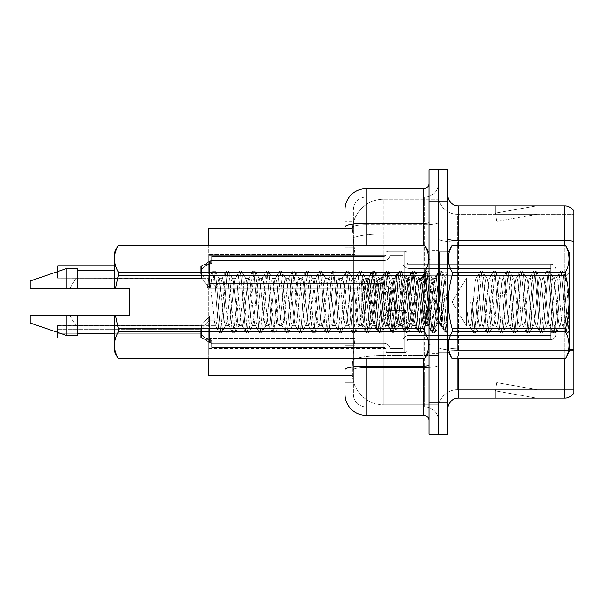 <?xml version="1.0" encoding="UTF-8"?>
<svg xmlns="http://www.w3.org/2000/svg" width="604" height="604" viewBox="0 0 604 604"><rect width="100%" height="100%" fill="white"/><g stroke="black" fill="none" stroke-linecap="round" stroke-linejoin="round"><path stroke-width="0.45" stroke-dasharray="3.02 2.27" d="M385.956 272.094L385.956 253.219A2.099 2.099 0 0 1 388.055 251.121A2.099 2.099 0 0 0 385.956 253.219L385.956 254.269A2.099 2.099 180 0 1 383.857 256.368A2.099 2.099 180 0 0 385.956 254.269L385.956 253.219A2.099 2.099 0 0 1 388.055 251.121L404.846 251.121A2.099 2.099 0 0 1 406.945 253.219A2.099 2.099 0 0 0 404.846 251.121A2.099 2.099 0 0 1 406.945 253.219L406.945 262.128A2.099 2.099 180 0 0 409.044 264.227L550.712 264.227A5.247 5.24 0 0 1 555.959 269.467L555.959 274.714L555.959 269.467A5.247 5.24 0 0 0 550.712 264.227A5.247 5.24 0 0 1 555.959 269.467L555.959 274.714L555.959 269.467A5.247 5.24 0 0 0 550.712 264.227A5.247 5.24 0 0 1 555.959 269.467L555.959 274.714L555.959 269.467A5.247 5.24 0 0 0 550.712 264.227A5.247 5.24 0 0 1 555.959 269.467L555.959 274.714L555.959 269.467A5.247 5.24 0 0 0 550.712 264.227A5.247 5.24 0 0 1 555.959 269.467L555.959 274.714L555.959 269.467A5.247 5.24 0 0 0 550.712 264.227A5.247 5.24 0 0 1 555.959 269.467L555.959 274.714L555.959 269.467A5.247 5.24 0 0 0 550.712 264.227A5.247 5.24 0 0 1 555.959 269.467L555.959 274.714L555.959 269.467A5.247 5.24 0 0 0 550.712 264.227A5.247 5.24 0 0 1 555.959 269.467L555.959 274.714L555.959 269.467A5.247 5.24 0 0 0 550.712 264.227A5.247 5.24 0 0 1 555.959 269.467L555.959 274.714L555.959 269.467A5.247 5.24 0 0 0 550.712 264.227A5.247 5.24 0 0 1 555.959 269.467L555.959 274.714L555.959 269.467A5.247 5.24 0 0 0 550.712 264.227A5.247 5.24 0 0 1 555.959 269.467L555.959 274.714L555.959 269.467A5.247 5.24 0 0 0 550.712 264.227A5.247 5.24 0 0 1 555.959 269.467L555.959 274.714L555.959 269.467A5.247 5.24 0 0 0 550.712 264.227A5.247 5.24 0 0 1 555.959 269.467L555.959 274.714L555.959 269.467A5.247 5.24 0 0 0 550.712 264.227A5.247 5.24 0 0 1 555.959 269.467L555.959 274.714L555.959 269.467A5.247 5.24 0 0 0 550.712 264.227A5.247 5.24 0 0 1 555.959 269.467L555.959 274.714L555.959 269.467A5.247 5.24 0 0 0 550.712 264.227A5.247 5.24 0 0 1 555.959 269.467L555.959 274.714L555.959 269.467A5.247 5.24 0 0 0 550.712 264.227A5.247 5.24 0 0 1 555.959 269.467L555.959 274.714L555.959 269.467A5.247 5.24 0 0 0 550.712 264.227A5.247 5.24 0 0 1 555.959 269.467L555.959 274.714L555.959 269.467A5.247 5.24 0 0 0 550.712 264.227L550.712 275.764L550.712 271.045L555.959 271.045L550.712 271.045L550.712 273.144L550.712 268.425L550.712 275.764L550.712 271.045L555.959 271.045L550.712 271.045L550.712 273.144L550.712 268.425L550.712 275.764L550.712 271.045L555.959 271.045L550.712 271.045L550.712 273.144L550.712 268.425L550.712 275.764L550.712 271.045L555.959 271.045L550.712 271.045L550.712 273.144L550.712 268.425L550.712 275.764L550.712 271.045L555.959 271.045L550.712 271.045L550.712 273.144L550.712 268.425L550.712 275.764L550.712 271.045L555.959 271.045L550.712 271.045L550.712 273.144L550.712 268.425L550.712 275.764L550.712 271.045L555.959 271.045L550.712 271.045L550.712 273.144L550.712 268.425L550.712 275.764L550.712 271.045L555.959 271.045L550.712 271.045L550.712 273.144L550.712 268.425L550.712 275.764L550.712 271.045L555.959 271.045L550.712 271.045L550.712 273.144L550.712 268.425L550.712 275.764L550.712 271.045L555.959 271.045L550.712 271.045L550.712 273.144L550.712 268.425L550.712 275.764L550.712 271.045L555.959 271.045L550.712 271.045L550.712 273.144L550.712 268.425L550.712 275.764L550.712 271.045L555.959 271.045L550.712 271.045L550.712 273.144L550.712 268.425L550.712 275.764L550.712 271.045L555.959 271.045L550.712 271.045L550.712 273.144L550.712 268.425L550.712 275.764L550.712 271.045L555.959 271.045L550.712 271.045L550.712 273.144L550.712 268.425L550.712 275.764L550.712 271.045L555.959 271.045L550.712 271.045L550.712 273.144L550.712 268.425L550.712 275.764L550.712 271.045L555.959 271.045L550.712 271.045L550.712 273.144L550.712 268.425L550.712 275.764L550.712 271.045L555.959 271.045L550.712 271.045L550.712 273.144L550.712 268.425L550.712 275.764L550.712 271.045L555.959 271.045L550.712 271.045L550.712 279.962L550.712 264.227L550.712 279.962L550.712 264.227L550.712 279.962L550.712 264.227L550.712 279.962L550.712 264.227L550.712 279.962L550.712 264.227L550.712 279.962L550.712 264.227L550.712 279.962L550.712 264.227L550.712 279.962L550.712 264.227L550.712 279.962L550.712 264.227L550.712 279.962L550.712 264.227L550.712 279.962L550.712 264.227L550.712 279.962L550.712 264.227L550.712 279.962L550.712 264.227L550.712 279.962L550.712 264.227L550.712 279.962L550.712 264.227L550.712 279.962L550.712 264.227L550.712 279.962L550.712 264.227L550.712 279.962L550.712 264.227L409.044 264.227A2.099 2.099 180 0 1 406.945 262.128L406.945 253.219A2.099 2.099 0 0 0 404.846 251.121A2.099 2.099 0 0 1 406.945 253.219L406.945 262.128A2.099 2.099 180 0 0 409.044 264.227L550.712 264.227L409.044 264.227A2.099 2.099 180 0 1 406.945 262.128L406.945 253.219A2.099 2.099 0 0 0 404.846 251.121A2.099 2.099 0 0 1 406.945 253.219L406.945 262.128A2.099 2.099 180 0 0 409.044 264.227L550.712 264.227L409.044 264.227A2.099 2.099 180 0 1 406.945 262.128L406.945 253.219A2.099 2.099 0 0 0 404.846 251.121A2.099 2.099 0 0 1 406.945 253.219L406.945 262.128A2.099 2.099 180 0 0 409.044 264.227L550.712 264.227L409.044 264.227A2.099 2.099 180 0 1 406.945 262.128L406.945 253.219A2.099 2.099 0 0 0 404.846 251.121A2.099 2.099 0 0 1 406.945 253.219L406.945 262.128A2.099 2.099 180 0 0 409.044 264.227L550.712 264.227L409.044 264.227A2.099 2.099 180 0 1 406.945 262.128L406.945 253.219A2.099 2.099 0 0 0 404.846 251.121A2.099 2.099 0 0 1 406.945 253.219L406.945 262.128A2.099 2.099 180 0 0 409.044 264.227L550.712 264.227L409.044 264.227A2.099 2.099 180 0 1 406.945 262.128L406.945 253.219A2.099 2.099 0 0 0 404.846 251.121A2.099 2.099 0 0 1 406.945 253.219L406.945 262.128A2.099 2.099 180 0 0 409.044 264.227L550.712 264.227L409.044 264.227A2.099 2.099 180 0 1 406.945 262.128L406.945 253.219A2.099 2.099 0 0 0 404.846 251.121A2.099 2.099 0 0 1 406.945 253.219L406.945 262.128A2.099 2.099 180 0 0 409.044 264.227L550.712 264.227L409.044 264.227A2.099 2.099 180 0 1 406.945 262.128L406.945 253.219A2.099 2.099 0 0 0 404.846 251.121A2.099 2.099 0 0 1 406.945 253.219L406.945 262.128A2.099 2.099 180 0 0 409.044 264.227L550.712 264.227L409.044 264.227A2.099 2.099 180 0 1 406.945 262.128L406.945 253.219A2.099 2.099 0 0 0 404.846 251.121A2.099 2.099 0 0 1 406.945 253.219L406.945 262.128A2.099 2.099 180 0 0 409.044 264.227L550.712 264.227L409.044 264.227A2.099 2.099 180 0 1 406.945 262.128L406.945 253.219A2.099 2.099 0 0 0 404.846 251.121A2.099 2.099 0 0 1 406.945 253.219L406.945 262.128A2.099 2.099 180 0 0 409.044 264.227L550.712 264.227L409.044 264.227A2.099 2.099 180 0 1 406.945 262.128L406.945 253.219A2.099 2.099 0 0 0 404.846 251.121A2.099 2.099 0 0 1 406.945 253.219L406.945 262.128A2.099 2.099 180 0 0 409.044 264.227L550.712 264.227L409.044 264.227A2.099 2.099 180 0 1 406.945 262.128L406.945 253.219A2.099 2.099 0 0 0 404.846 251.121A2.099 2.099 0 0 1 406.945 253.219L406.945 262.128A2.099 2.099 180 0 0 409.044 264.227L550.712 264.227L409.044 264.227A2.099 2.099 180 0 1 406.945 262.128L406.945 253.219A2.099 2.099 0 0 0 404.846 251.121A2.099 2.099 0 0 1 406.945 253.219L406.945 262.128A2.099 2.099 180 0 0 409.044 264.227L550.712 264.227L409.044 264.227A2.099 2.099 180 0 1 406.945 262.128L406.945 253.219A2.099 2.099 0 0 0 404.846 251.121A2.099 2.099 0 0 1 406.945 253.219L406.945 262.128A2.099 2.099 180 0 0 409.044 264.227L550.712 264.227L409.044 264.227A2.099 2.099 180 0 1 406.945 262.128L406.945 253.219A2.099 2.099 0 0 0 404.846 251.121A2.099 2.099 0 0 1 406.945 253.219L406.945 262.128A2.099 2.099 180 0 0 409.044 264.227L550.712 264.227L409.044 264.227A2.099 2.099 180 0 1 406.945 262.128L406.945 253.219A2.099 2.099 0 0 0 404.846 251.121A2.099 2.099 0 0 1 406.945 253.219L406.945 262.128A2.099 2.099 180 0 0 409.044 264.227L550.712 264.227L409.044 264.227A2.099 2.099 180 0 1 406.945 262.128L406.945 253.219A2.099 2.099 0 0 0 404.846 251.121L404.846 293.083L404.846 251.121L404.846 293.083L404.846 251.121L404.846 293.083L404.846 251.121L404.846 293.083L404.846 251.121L404.846 293.083L404.846 251.121L404.846 293.083L404.846 251.121L404.846 293.083L404.846 251.121L404.846 293.083L404.846 251.121L404.846 293.083L404.846 251.121L404.846 293.083L404.846 251.121L404.846 293.083L404.846 251.121L404.846 293.083L404.846 251.121L404.846 293.083L404.846 251.121L404.846 293.083L404.846 251.121L404.846 293.083L404.846 251.121L404.846 293.083L404.846 251.121L404.846 293.083L404.846 251.121L404.846 293.083L404.846 251.121L388.055 251.121A2.099 2.099 0 0 0 385.956 253.219L385.956 254.269A2.099 2.099 180 0 1 383.857 256.368A2.099 2.099 180 0 0 385.956 254.269L385.956 253.219A2.099 2.099 0 0 1 388.055 251.121L404.846 251.121L388.055 251.121A2.099 2.099 0 0 0 385.956 253.219L385.956 254.269A2.099 2.099 180 0 1 383.857 256.368A2.099 2.099 180 0 0 385.956 254.269L385.956 253.219A2.099 2.099 0 0 1 388.055 251.121L404.846 251.121L388.055 251.121A2.099 2.099 0 0 0 385.956 253.219L385.956 254.269A2.099 2.099 180 0 1 383.857 256.368A2.099 2.099 180 0 0 385.956 254.269L385.956 253.219A2.099 2.099 0 0 1 388.055 251.121L404.846 251.121L388.055 251.121A2.099 2.099 0 0 0 385.956 253.219L385.956 254.269A2.099 2.099 180 0 1 383.857 256.368A2.099 2.099 180 0 0 385.956 254.269L385.956 253.219A2.099 2.099 0 0 1 388.055 251.121L404.846 251.121L388.055 251.121A2.099 2.099 0 0 0 385.956 253.219L385.956 254.269A2.099 2.099 180 0 1 383.857 256.368A2.099 2.099 180 0 0 385.956 254.269L385.956 253.219A2.099 2.099 0 0 1 388.055 251.121L404.846 251.121L388.055 251.121A2.099 2.099 0 0 0 385.956 253.219L385.956 254.269A2.099 2.099 180 0 1 383.857 256.368A2.099 2.099 180 0 0 385.956 254.269L385.956 253.219A2.099 2.099 0 0 1 388.055 251.121L404.846 251.121L388.055 251.121A2.099 2.099 0 0 0 385.956 253.219L385.956 254.269A2.099 2.099 180 0 1 383.857 256.368A2.099 2.099 180 0 0 385.956 254.269L385.956 253.219A2.099 2.099 0 0 1 388.055 251.121L404.846 251.121L388.055 251.121A2.099 2.099 0 0 0 385.956 253.219L385.956 254.269A2.099 2.099 180 0 1 383.857 256.368A2.099 2.099 180 0 0 385.956 254.269L385.956 253.219A2.099 2.099 0 0 1 388.055 251.121L404.846 251.121L388.055 251.121A2.099 2.099 0 0 0 385.956 253.219L385.956 254.269A2.099 2.099 180 0 1 383.857 256.368A2.099 2.099 180 0 0 385.956 254.269L385.956 253.219A2.099 2.099 0 0 1 388.055 251.121L404.846 251.121L388.055 251.121A2.099 2.099 0 0 0 385.956 253.219L385.956 254.269A2.099 2.099 180 0 1 383.857 256.368A2.099 2.099 180 0 0 385.956 254.269L385.956 253.219A2.099 2.099 0 0 1 388.055 251.121L404.846 251.121L388.055 251.121A2.099 2.099 0 0 0 385.956 253.219L385.956 254.269A2.099 2.099 180 0 1 383.857 256.368A2.099 2.099 180 0 0 385.956 254.269L385.956 253.219A2.099 2.099 0 0 1 388.055 251.121L404.846 251.121L388.055 251.121A2.099 2.099 0 0 0 385.956 253.219L385.956 254.269A2.099 2.099 180 0 1 383.857 256.368A2.099 2.099 180 0 0 385.956 254.269L385.956 253.219A2.099 2.099 0 0 1 388.055 251.121L404.846 251.121L388.055 251.121A2.099 2.099 0 0 0 385.956 253.219L385.956 254.269A2.099 2.099 180 0 1 383.857 256.368A2.099 2.099 180 0 0 385.956 254.269L385.956 253.219A2.099 2.099 0 0 1 388.055 251.121L404.846 251.121L388.055 251.121A2.099 2.099 0 0 0 385.956 253.219L385.956 254.269A2.099 2.099 180 0 1 383.857 256.368A2.099 2.099 180 0 0 385.956 254.269L385.956 253.219A2.099 2.099 0 0 1 388.055 251.121L404.846 251.121L388.055 251.121A2.099 2.099 0 0 0 385.956 253.219L385.956 254.269A2.099 2.099 180 0 1 383.857 256.368A2.099 2.099 180 0 0 385.956 254.269L385.956 253.219A2.099 2.099 0 0 1 388.055 251.121L404.846 251.121L388.055 251.121A2.099 2.099 0 0 0 385.956 253.219L385.956 254.269A2.099 2.099 180 0 1 383.857 256.368A2.099 2.099 180 0 0 385.956 254.269L385.956 272.094M208.599 272.094L208.599 255.303L208.599 272.094M385.956 331.702L385.956 350.569A2.099 2.099 180 0 0 388.055 352.668A2.099 2.099 180 0 1 385.956 350.569L385.956 349.52A2.099 2.099 0 0 0 383.857 347.428A2.099 2.099 0 0 1 385.956 349.52L385.956 350.569A2.099 2.099 180 0 0 388.055 352.668L404.846 352.668A2.099 2.099 180 0 0 406.945 350.569A2.099 2.099 180 0 1 404.846 352.668A2.099 2.099 180 0 0 406.945 350.569L406.945 341.66A2.099 2.099 0 0 1 409.044 339.561L550.712 339.561A5.247 5.24 180 0 0 555.959 334.322L555.959 329.074L555.959 334.322A5.247 5.24 180 0 1 550.712 339.561A5.247 5.24 180 0 0 555.959 334.322L555.959 329.074L555.959 334.322A5.247 5.24 180 0 1 550.712 339.561A5.247 5.24 180 0 0 555.959 334.322L555.959 329.074L555.959 334.322A5.247 5.24 180 0 1 550.712 339.561A5.247 5.24 180 0 0 555.959 334.322L555.959 329.074L555.959 334.322A5.247 5.24 180 0 1 550.712 339.561A5.247 5.24 180 0 0 555.959 334.322L555.959 329.074L555.959 334.322A5.247 5.24 180 0 1 550.712 339.561A5.247 5.24 180 0 0 555.959 334.322L555.959 329.074L555.959 334.322A5.247 5.24 180 0 1 550.712 339.561A5.247 5.24 180 0 0 555.959 334.322L555.959 329.074L555.959 334.322A5.247 5.24 180 0 1 550.712 339.561A5.247 5.24 180 0 0 555.959 334.322L555.959 329.074L555.959 334.322A5.247 5.24 180 0 1 550.712 339.561A5.247 5.24 180 0 0 555.959 334.322L555.959 329.074L555.959 334.322A5.247 5.24 180 0 1 550.712 339.561A5.247 5.24 180 0 0 555.959 334.322L555.959 329.074L555.959 334.322A5.247 5.24 180 0 1 550.712 339.561A5.247 5.24 180 0 0 555.959 334.322L555.959 329.074L555.959 334.322A5.247 5.24 180 0 1 550.712 339.561A5.247 5.24 180 0 0 555.959 334.322L555.959 329.074L555.959 334.322A5.247 5.24 180 0 1 550.712 339.561A5.247 5.24 180 0 0 555.959 334.322L555.959 329.074L555.959 334.322A5.247 5.24 180 0 1 550.712 339.561A5.247 5.24 180 0 0 555.959 334.322L555.959 329.074L555.959 334.322A5.247 5.24 180 0 1 550.712 339.561A5.247 5.24 180 0 0 555.959 334.322L555.959 329.074L555.959 334.322A5.247 5.24 180 0 1 550.712 339.561A5.247 5.24 180 0 0 555.959 334.322L555.959 329.074L555.959 334.322A5.247 5.24 180 0 1 550.712 339.561A5.247 5.24 180 0 0 555.959 334.322L555.959 329.074L555.959 334.322A5.247 5.24 180 0 1 550.712 339.561A5.247 5.24 180 0 0 555.959 334.322L555.959 329.074L555.959 334.322A5.247 5.24 180 0 1 550.712 339.561A5.247 5.24 180 0 0 555.959 334.322L555.959 329.074L555.959 334.322A5.247 5.24 180 0 1 550.712 339.561L550.712 328.025L550.712 332.744L555.959 332.744L550.712 332.744L550.712 330.652L550.712 335.371L550.712 328.025L550.712 332.744L555.959 332.744L550.712 332.744L550.712 330.652L550.712 335.371L550.712 328.025L550.712 332.744L555.959 332.744L550.712 332.744L550.712 330.652L550.712 335.371L550.712 328.025L550.712 332.744L555.959 332.744L550.712 332.744L550.712 330.652L550.712 335.371L550.712 328.025L550.712 332.744L555.959 332.744L550.712 332.744L550.712 330.652L550.712 335.371L550.712 328.025L550.712 332.744L555.959 332.744L550.712 332.744L550.712 330.652L550.712 335.371L550.712 328.025L550.712 332.744L555.959 332.744L550.712 332.744L550.712 330.652L550.712 335.371L550.712 328.025L550.712 332.744L555.959 332.744L550.712 332.744L550.712 330.652L550.712 335.371L550.712 328.025L550.712 332.744L555.959 332.744L550.712 332.744L550.712 330.652L550.712 335.371L550.712 328.025L550.712 332.744L555.959 332.744L550.712 332.744L550.712 330.652L550.712 335.371L550.712 328.025L550.712 332.744L555.959 332.744L550.712 332.744L550.712 330.652L550.712 335.371L550.712 328.025L550.712 332.744L555.959 332.744L550.712 332.744L550.712 330.652L550.712 335.371L550.712 328.025L550.712 332.744L555.959 332.744L550.712 332.744L550.712 330.652L550.712 335.371L550.712 328.025L550.712 332.744L555.959 332.744L550.712 332.744L550.712 330.652L550.712 335.371L550.712 328.025L550.712 332.744L555.959 332.744L550.712 332.744L550.712 330.652L550.712 335.371L550.712 328.025L550.712 332.744L555.959 332.744L550.712 332.744L550.712 330.652L550.712 335.371L550.712 328.025L550.712 332.744L555.959 332.744L550.712 332.744L550.712 330.652L550.712 335.371L550.712 328.025L550.712 332.744L555.959 332.744L550.712 332.744L550.712 330.652L550.712 335.371L550.712 328.025L550.712 332.744L555.959 332.744L550.712 332.744L550.712 323.827L550.712 339.561L550.712 323.827L550.712 339.561L550.712 323.827L550.712 339.561L550.712 323.827L550.712 339.561L550.712 323.827L550.712 339.561L550.712 323.827L550.712 339.561L550.712 323.827L550.712 339.561L550.712 323.827L550.712 339.561L550.712 323.827L550.712 339.561L550.712 323.827L550.712 339.561L550.712 323.827L550.712 339.561L550.712 323.827L550.712 339.561L550.712 323.827L550.712 339.561L550.712 323.827L550.712 339.561L550.712 323.827L550.712 339.561L550.712 323.827L550.712 339.561L550.712 323.827L550.712 339.561L550.712 323.827L550.712 339.561L550.712 323.827L550.712 339.561L409.044 339.561A2.099 2.099 0 0 0 406.945 341.66L406.945 350.569A2.099 2.099 180 0 1 404.846 352.668A2.099 2.099 180 0 0 406.945 350.569L406.945 341.66A2.099 2.099 0 0 1 409.044 339.561L550.712 339.561L409.044 339.561A2.099 2.099 0 0 0 406.945 341.66L406.945 350.569A2.099 2.099 180 0 1 404.846 352.668A2.099 2.099 180 0 0 406.945 350.569L406.945 341.66A2.099 2.099 0 0 1 409.044 339.561L550.712 339.561L409.044 339.561A2.099 2.099 0 0 0 406.945 341.66L406.945 350.569A2.099 2.099 180 0 1 404.846 352.668A2.099 2.099 180 0 0 406.945 350.569L406.945 341.66A2.099 2.099 0 0 1 409.044 339.561L550.712 339.561L409.044 339.561A2.099 2.099 0 0 0 406.945 341.66L406.945 350.569A2.099 2.099 180 0 1 404.846 352.668A2.099 2.099 180 0 0 406.945 350.569L406.945 341.66A2.099 2.099 0 0 1 409.044 339.561L550.712 339.561L409.044 339.561A2.099 2.099 0 0 0 406.945 341.66L406.945 350.569A2.099 2.099 180 0 1 404.846 352.668A2.099 2.099 180 0 0 406.945 350.569L406.945 341.66A2.099 2.099 0 0 1 409.044 339.561L550.712 339.561L409.044 339.561A2.099 2.099 0 0 0 406.945 341.66L406.945 350.569A2.099 2.099 180 0 1 404.846 352.668A2.099 2.099 180 0 0 406.945 350.569L406.945 341.66A2.099 2.099 0 0 1 409.044 339.561L550.712 339.561L409.044 339.561A2.099 2.099 0 0 0 406.945 341.66L406.945 350.569A2.099 2.099 180 0 1 404.846 352.668A2.099 2.099 180 0 0 406.945 350.569L406.945 341.66A2.099 2.099 0 0 1 409.044 339.561L550.712 339.561L409.044 339.561A2.099 2.099 0 0 0 406.945 341.66L406.945 350.569A2.099 2.099 180 0 1 404.846 352.668A2.099 2.099 180 0 0 406.945 350.569L406.945 341.66A2.099 2.099 0 0 1 409.044 339.561L550.712 339.561L409.044 339.561A2.099 2.099 0 0 0 406.945 341.66L406.945 350.569A2.099 2.099 180 0 1 404.846 352.668A2.099 2.099 180 0 0 406.945 350.569L406.945 341.66A2.099 2.099 0 0 1 409.044 339.561L550.712 339.561L409.044 339.561A2.099 2.099 0 0 0 406.945 341.66L406.945 350.569A2.099 2.099 180 0 1 404.846 352.668A2.099 2.099 180 0 0 406.945 350.569L406.945 341.66A2.099 2.099 0 0 1 409.044 339.561L550.712 339.561L409.044 339.561A2.099 2.099 0 0 0 406.945 341.66L406.945 350.569A2.099 2.099 180 0 1 404.846 352.668A2.099 2.099 180 0 0 406.945 350.569L406.945 341.66A2.099 2.099 0 0 1 409.044 339.561L550.712 339.561L409.044 339.561A2.099 2.099 0 0 0 406.945 341.66L406.945 350.569A2.099 2.099 180 0 1 404.846 352.668A2.099 2.099 180 0 0 406.945 350.569L406.945 341.66A2.099 2.099 0 0 1 409.044 339.561L550.712 339.561L409.044 339.561A2.099 2.099 0 0 0 406.945 341.66L406.945 350.569A2.099 2.099 180 0 1 404.846 352.668A2.099 2.099 180 0 0 406.945 350.569L406.945 341.66A2.099 2.099 0 0 1 409.044 339.561L550.712 339.561L409.044 339.561A2.099 2.099 0 0 0 406.945 341.66L406.945 350.569A2.099 2.099 180 0 1 404.846 352.668A2.099 2.099 180 0 0 406.945 350.569L406.945 341.66A2.099 2.099 0 0 1 409.044 339.561L550.712 339.561L409.044 339.561A2.099 2.099 0 0 0 406.945 341.66L406.945 350.569A2.099 2.099 180 0 1 404.846 352.668A2.099 2.099 180 0 0 406.945 350.569L406.945 341.66A2.099 2.099 0 0 1 409.044 339.561L550.712 339.561L409.044 339.561A2.099 2.099 0 0 0 406.945 341.66L406.945 350.569A2.099 2.099 180 0 1 404.846 352.668A2.099 2.099 180 0 0 406.945 350.569L406.945 341.66A2.099 2.099 0 0 1 409.044 339.561L550.712 339.561L409.044 339.561A2.099 2.099 0 0 0 406.945 341.66L406.945 350.569A2.099 2.099 180 0 1 404.846 352.668A2.099 2.099 180 0 0 406.945 350.569L406.945 341.66A2.099 2.099 0 0 1 409.044 339.561L550.712 339.561L409.044 339.561A2.099 2.099 0 0 0 406.945 341.66L406.945 350.569A2.099 2.099 180 0 1 404.846 352.668L404.846 310.713L404.846 352.668L404.846 310.713L404.846 352.668L404.846 310.713L404.846 352.668L404.846 310.713L404.846 352.668L404.846 310.713L404.846 352.668L404.846 310.713L404.846 352.668L404.846 310.713L404.846 352.668L404.846 310.713L404.846 352.668L404.846 310.713L404.846 352.668L404.846 310.713L404.846 352.668L404.846 310.713L404.846 352.668L404.846 310.713L404.846 352.668L404.846 310.713L404.846 352.668L404.846 310.713L404.846 352.668L404.846 310.713L404.846 352.668L404.846 310.713L404.846 352.668L404.846 310.713L404.846 352.668L404.846 310.713L404.846 352.668L404.846 310.713L404.846 352.668L388.055 352.668A2.099 2.099 180 0 1 385.956 350.569L385.956 349.52A2.099 2.099 0 0 0 383.857 347.428A2.099 2.099 0 0 1 385.956 349.52L385.956 350.569A2.099 2.099 180 0 0 388.055 352.668L404.846 352.668L388.055 352.668A2.099 2.099 180 0 1 385.956 350.569L385.956 349.52A2.099 2.099 0 0 0 383.857 347.428A2.099 2.099 0 0 1 385.956 349.52L385.956 350.569A2.099 2.099 180 0 0 388.055 352.668L404.846 352.668L388.055 352.668A2.099 2.099 180 0 1 385.956 350.569L385.956 349.52A2.099 2.099 0 0 0 383.857 347.428A2.099 2.099 0 0 1 385.956 349.52L385.956 350.569A2.099 2.099 180 0 0 388.055 352.668L404.846 352.668L388.055 352.668A2.099 2.099 180 0 1 385.956 350.569L385.956 349.52A2.099 2.099 0 0 0 383.857 347.428A2.099 2.099 0 0 1 385.956 349.52L385.956 350.569A2.099 2.099 180 0 0 388.055 352.668L404.846 352.668L388.055 352.668A2.099 2.099 180 0 1 385.956 350.569L385.956 349.52A2.099 2.099 0 0 0 383.857 347.428A2.099 2.099 0 0 1 385.956 349.52L385.956 350.569A2.099 2.099 180 0 0 388.055 352.668L404.846 352.668L388.055 352.668A2.099 2.099 180 0 1 385.956 350.569L385.956 349.52A2.099 2.099 0 0 0 383.857 347.428A2.099 2.099 0 0 1 385.956 349.52L385.956 350.569A2.099 2.099 180 0 0 388.055 352.668L404.846 352.668L388.055 352.668A2.099 2.099 180 0 1 385.956 350.569L385.956 349.52A2.099 2.099 0 0 0 383.857 347.428A2.099 2.099 0 0 1 385.956 349.52L385.956 350.569A2.099 2.099 180 0 0 388.055 352.668L404.846 352.668L388.055 352.668A2.099 2.099 180 0 1 385.956 350.569L385.956 349.52A2.099 2.099 0 0 0 383.857 347.428A2.099 2.099 0 0 1 385.956 349.52L385.956 350.569A2.099 2.099 180 0 0 388.055 352.668L404.846 352.668L388.055 352.668A2.099 2.099 180 0 1 385.956 350.569L385.956 349.52A2.099 2.099 0 0 0 383.857 347.428A2.099 2.099 0 0 1 385.956 349.52L385.956 350.569A2.099 2.099 180 0 0 388.055 352.668L404.846 352.668L388.055 352.668A2.099 2.099 180 0 1 385.956 350.569L385.956 349.52A2.099 2.099 0 0 0 383.857 347.428A2.099 2.099 0 0 1 385.956 349.52L385.956 350.569A2.099 2.099 180 0 0 388.055 352.668L404.846 352.668L388.055 352.668A2.099 2.099 180 0 1 385.956 350.569L385.956 349.52A2.099 2.099 0 0 0 383.857 347.428A2.099 2.099 0 0 1 385.956 349.52L385.956 350.569A2.099 2.099 180 0 0 388.055 352.668L404.846 352.668L388.055 352.668A2.099 2.099 180 0 1 385.956 350.569L385.956 349.52A2.099 2.099 0 0 0 383.857 347.428A2.099 2.099 0 0 1 385.956 349.52L385.956 350.569A2.099 2.099 180 0 0 388.055 352.668L404.846 352.668L388.055 352.668A2.099 2.099 180 0 1 385.956 350.569L385.956 349.52A2.099 2.099 0 0 0 383.857 347.428A2.099 2.099 0 0 1 385.956 349.52L385.956 350.569A2.099 2.099 180 0 0 388.055 352.668L404.846 352.668L388.055 352.668A2.099 2.099 180 0 1 385.956 350.569L385.956 349.52A2.099 2.099 0 0 0 383.857 347.428A2.099 2.099 0 0 1 385.956 349.52L385.956 350.569A2.099 2.099 180 0 0 388.055 352.668L404.846 352.668L388.055 352.668A2.099 2.099 180 0 1 385.956 350.569L385.956 349.52A2.099 2.099 0 0 0 383.857 347.428A2.099 2.099 0 0 1 385.956 349.52L385.956 350.569A2.099 2.099 180 0 0 388.055 352.668L404.846 352.668L388.055 352.668A2.099 2.099 180 0 1 385.956 350.569L385.956 349.52A2.099 2.099 0 0 0 383.857 347.428A2.099 2.099 0 0 1 385.956 349.52L385.956 350.569A2.099 2.099 180 0 0 388.055 352.668L404.846 352.668L388.055 352.668A2.099 2.099 180 0 1 385.956 350.569L385.956 349.52A2.099 2.099 0 0 0 383.857 347.428A2.099 2.099 0 0 1 385.956 349.52L385.956 331.702M208.599 331.702L208.599 348.493L208.599 331.702M438.421 272.094L438.421 264.22L438.421 272.094M438.421 331.702L438.421 323.827L438.421 331.702M345.027 221.192L345.027 226.998L345.027 221.192L353.423 221.192L345.027 221.192L345.027 247.21L353.423 247.21L353.423 345.858L353.423 221.192L353.423 247.21L345.027 247.21L345.027 345.858L345.027 228.538L352.442 228.538L352.419 228.969A31.484 31.484 0 0 1 383.857 199.154L438.421 199.154L383.857 199.154L383.857 233.846L383.857 199.154A31.484 31.484 0 0 0 352.419 228.969L352.442 228.538L208.599 228.538L208.599 338.512L355.001 338.512L352.502 362.868L355.001 338.512L355.001 254.556L355.001 338.512L208.599 338.512L208.599 375.462L352.442 375.462L352.374 373.363A31.484 31.484 0 0 0 383.857 404.846L438.421 404.846L438.421 355.575L438.421 404.846L383.857 404.846L383.857 355.575L383.857 404.846A31.484 31.484 0 0 1 352.374 373.363L352.374 366.953L352.442 375.462L345.027 375.462M352.502 362.868L352.374 366.953L352.502 362.868M438.421 199.154L438.421 233.846L438.421 199.154M438.421 355.575L438.421 233.846L438.421 355.575L383.857 355.575A31.484 5.466 180 0 0 352.751 360.203A31.484 5.466 180 0 1 383.857 355.575L438.421 355.575M352.419 228.969L355.001 254.556L352.419 228.969A31.484 31.484 0 0 1 383.857 199.154M208.599 358.67L208.599 245.33M447.866 302L447.866 251.626L447.866 352.374L447.866 272.676L447.866 331.324L447.866 302L436.209 302C435.076 320.49 433.959 330.267 432.857 331.324C431.701 328.765 430.584 318.723 429.512 301.2C428.689 290.683 427.421 271.717 426.213 272.676C424.974 274.888 423.781 285.662 422.641 305.012C421.886 319.493 420.86 328.266 419.569 331.324C416.7 326.024 415.069 270.373 412.887 272.676C410.305 275.401 408.13 337.055 406.243 331.324C404.476 330.547 402.981 300.135 401.871 288.033C400.754 275.99 399.984 270.871 399.554 272.676C397.319 270.728 395.152 332.759 392.879 331.324C390.864 334.405 388.244 270.109 386.228 272.676C384.136 270.879 381.72 333.227 379.554 331.324C377.455 333.068 374.933 270.811 372.902 272.676C371.611 275.205 370.335 287.194 369.074 308.652L369.059 286.673C369.791 277.659 370.516 272.993 371.233 272.676L372.902 272.676C371.611 275.205 370.335 287.194 369.074 308.652L369.044 287.013C366.99 300.762 364.582 311.475 361.834 319.169L361.834 288.334L363.042 278.686C364.582 276.3 365.964 330.448 367.27 329.542L367.27 329.542C367.881 329.225 368.485 322.264 369.074 308.652C368.485 322.264 367.881 329.225 367.27 329.542L359.72 321.992L359.72 282.008L359.72 321.992L367.27 329.542C365.964 330.448 364.582 276.3 363.042 278.686L359.72 282.008L359.72 321.992L359.72 282.008L363.042 278.686L361.834 288.334L362.627 282.853L363.736 279.894L362.627 282.853L361.834 288.334L361.834 319.169L365.964 282.853L366.696 280.211L365.964 282.853L361.834 319.169C364.582 311.475 366.99 300.762 369.044 287.013L369.059 286.673C369.791 277.659 370.516 272.993 371.233 272.676L372.902 272.676C374.933 270.811 377.455 333.068 379.554 331.324L377.877 331.324C375.696 333.151 373.453 270.849 371.233 272.676C373.453 270.849 375.696 333.151 377.877 331.324L379.554 331.324C381.72 333.227 384.136 270.879 386.228 272.676L384.567 272.676C382.324 270.849 380.15 333.159 377.877 331.324C380.15 333.159 382.324 270.849 384.567 272.676L386.228 272.676C388.244 270.109 390.864 334.405 392.879 331.324L392.879 331.324C395.152 332.759 397.319 270.728 399.554 272.676L397.893 272.676C395.658 270.849 393.468 333.151 391.211 331.324L391.211 331.324C389.014 333.151 386.779 270.849 384.567 272.676C386.779 270.849 389.014 333.151 391.211 331.324C393.468 333.151 395.658 270.849 397.893 272.676L399.554 272.676C399.984 270.871 400.754 275.99 401.871 288.033C402.981 300.135 404.476 330.547 406.243 331.324L404.544 331.324C402.347 333.151 400.112 270.849 397.893 272.676C400.112 270.849 402.347 333.151 404.544 331.324L406.243 331.324C408.13 337.055 410.305 275.401 412.887 272.676L412.887 272.676C415.069 270.373 416.7 326.024 419.569 331.324L419.856 331.075L419.569 331.324C420.86 328.266 421.886 319.493 422.641 305.012C423.781 285.662 424.974 274.888 426.213 272.676L424.544 272.676C422.332 270.849 420.082 333.151 417.9 331.324L417.598 331.075L417.9 331.324C415.635 333.159 413.453 270.849 411.218 272.676L410.931 272.925L411.218 272.676C408.984 270.849 406.794 333.151 404.544 331.324C406.794 333.151 408.984 270.849 411.218 272.676C413.453 270.849 415.635 333.159 417.9 331.324C420.082 333.151 422.332 270.849 424.544 272.676L426.213 272.676C427.421 271.717 428.689 290.683 429.512 301.2C430.584 318.723 431.701 328.765 432.857 331.324L431.226 331.324C428.961 333.159 426.779 270.849 424.544 272.676C426.779 270.849 428.961 333.159 431.226 331.324L432.857 331.324C433.959 330.267 435.076 320.49 436.209 302L440.376 302L438.149 321.147L437.039 324.106L435.929 321.147L431.49 282.853L430.38 279.894L429.263 282.853L424.823 321.147L423.714 324.106L422.604 321.147L418.157 282.853L417.047 279.894L415.937 282.853L411.498 321.147L410.388 324.106L409.278 321.147L404.831 282.853L403.721 279.894L402.611 282.853L398.172 321.147L397.054 324.106L395.945 321.147L391.505 282.853L390.395 279.894L389.286 282.853L384.839 321.147L383.729 324.106L382.619 321.147L378.179 282.853L377.07 279.894L375.952 282.853L371.513 321.147L370.403 324.106L369.293 321.147L364.846 282.853L363.736 279.894L367.073 279.894L370.947 272.925L366.696 280.211L367.073 279.894L368.183 282.853L372.623 321.147L373.363 323.789L372.623 321.147L368.183 282.853L367.073 279.894L364.114 280.211L363.268 278.761L364.846 282.853L369.293 321.147L370.403 324.106L373.733 324.106L377.613 331.067L373.363 323.789L373.733 324.106L374.842 321.147L379.289 282.853L380.022 280.211L379.289 282.853L374.842 321.147L373.733 324.106L370.403 324.106L367.459 329.474L370.781 323.789L371.513 321.147L375.952 282.853L377.07 279.894L380.399 279.894L384.28 272.925L380.022 280.211L380.399 279.894L381.509 282.853L385.948 321.147L386.688 323.789L385.948 321.147L381.509 282.853L380.399 279.894L377.07 279.894L373.181 272.91L377.44 280.211L378.179 282.853L382.619 321.147L383.729 324.106L387.066 324.106L390.939 331.075L386.688 323.789L387.066 324.106L388.176 321.147L392.615 282.853L393.347 280.211L392.615 282.853L388.176 321.147L387.066 324.106L383.729 324.106L379.841 331.09L384.106 323.789L384.839 321.147L389.286 282.853L390.395 279.894L393.725 279.894L397.606 272.925L393.347 280.211L393.725 279.894L394.835 282.853L399.282 321.147L400.014 323.789L399.282 321.147L394.835 282.853L393.725 279.894L390.395 279.894L386.507 272.917L390.773 280.211L391.505 282.853L395.945 321.147L397.054 324.106L400.392 324.106L404.265 331.075L400.014 323.789L400.392 324.106L401.501 321.147L405.941 282.853L406.681 280.211L405.941 282.853L401.501 321.147L400.392 324.106L397.054 324.106L393.174 331.09L397.432 323.789L398.172 321.147L402.611 282.853L403.721 279.894L407.051 279.894L410.931 272.925L406.681 280.211L407.051 279.894L408.161 282.853L412.608 321.147L413.34 323.789L412.608 321.147L408.161 282.853L407.051 279.894L403.721 279.894L399.84 272.925L404.099 280.211L404.831 282.853L409.278 321.147L410.388 324.106L413.717 324.106L417.598 331.075L413.34 323.789L413.717 324.106L414.827 321.147L419.274 282.853L420.006 280.211L419.274 282.853L414.827 321.147L413.717 324.106L410.388 324.106L406.515 331.067L410.758 323.789L411.498 321.147L415.937 282.853L417.047 279.894L420.384 279.894L424.257 272.925L420.006 280.211L420.384 279.894L421.494 282.853L425.933 321.147L426.673 323.789L425.933 321.147L421.494 282.853L420.384 279.894L417.047 279.894L413.166 272.917L417.424 280.211L418.157 282.853L422.604 321.147L423.714 324.106L427.043 324.106L430.924 331.075L426.673 323.789L427.043 324.106L428.153 321.147L432.6 282.853L433.332 280.211L432.6 282.853L428.153 321.147L427.043 324.106L423.714 324.106L419.84 331.067L424.091 323.789L424.823 321.147L429.263 282.853L430.38 279.894L433.71 279.894L437.877 272.676L447.866 272.676L447.866 302C446.764 319.81 445.654 329.588 444.521 331.324L444.521 331.324C442.332 333.151 440.089 270.849 437.877 272.676C435.658 270.849 433.415 333.151 431.226 331.324C433.415 333.151 435.658 270.849 437.877 272.676L447.866 272.676L447.866 302L436.209 302L443.706 302L441.486 321.147L440.376 324.106L439.259 321.147L434.82 282.853L433.71 279.894L433.332 280.211L437.877 272.676C440.089 270.849 442.332 333.151 444.521 331.324L447.866 331.324L444.521 331.324C445.654 329.588 446.764 319.81 447.866 302L447.866 352.374L447.866 271.981L447.866 332.94L446.092 332.706L445.254 328.795L440.814 275.205L439.704 271.06L438.595 275.205L434.148 328.795L432.766 332.706L431.928 328.795L427.489 275.205L426.107 271.294L425.269 275.205L420.822 328.795L419.44 332.706L418.602 328.795L414.163 275.205L413.045 271.06L411.936 275.205L407.496 328.795L406.386 332.94L405.276 328.795L400.829 275.205L399.72 271.06L398.61 275.205L394.17 328.795L393.061 332.94L391.943 328.795L387.504 275.205L386.394 271.06L385.284 275.205L380.837 328.795L379.727 332.94L378.617 328.795L374.178 275.205L373.068 271.06L371.958 275.205L367.511 328.795L366.401 332.94L365.292 328.795L360.845 275.205L359.735 271.06L358.625 275.205L354.186 328.795L353.076 332.94L351.966 328.795L347.519 275.205L346.409 271.06L345.299 275.205L340.86 328.795L339.75 332.94L338.633 328.795L334.193 275.205L333.083 271.06L331.974 275.205L327.527 328.795L326.417 332.94L325.307 328.795L320.867 275.205L319.758 271.06L318.648 275.205L314.201 328.795L313.091 332.94L311.981 328.795L307.534 275.205L306.424 271.06L305.314 275.205L300.875 328.795L299.765 332.94L298.655 328.795L294.208 275.205L293.099 271.06L291.989 275.205L287.549 328.795L286.439 332.94L285.322 328.795L280.883 275.205L279.773 271.06L278.663 275.205L274.216 328.795L273.106 332.94L271.996 328.795L267.557 275.205L266.447 271.06L265.337 275.205L260.89 328.795L259.78 332.94L258.671 328.795L254.224 275.205L253.114 271.06L252.004 275.205L247.564 328.795L246.455 332.94L245.345 328.795L240.898 275.205L239.788 271.06L238.678 275.205L234.239 328.795L233.129 332.94L232.012 328.795L227.572 275.205L226.462 271.06L225.352 275.205L220.905 328.795L219.796 332.94L218.686 328.795L214.246 275.205L213.137 271.06L212.027 275.205L211.181 283.45L212.842 283.45L217.01 287.776L207.013 287.776L211.181 283.45L212.842 283.45L217.01 287.776L207.013 287.776L211.181 283.45L212.027 275.205L213.137 271.06L214.798 271.06L213.688 275.205L212.842 283.45L213.688 275.205L215.069 271.294L213.137 271.06L214.246 275.205L218.686 328.795L219.524 332.706L221.464 332.94L220.354 328.795L215.907 275.205L215.069 271.294L219.312 278.572L215.069 271.294L215.907 275.205L220.354 328.795L221.464 332.94L219.796 332.94L220.905 328.795L225.352 275.205L226.19 271.294L228.131 271.06L227.013 275.205L222.574 328.795L221.736 332.706L225.979 325.428L225.632 325.722L224.514 322.544L219.312 278.58L218.965 278.285L217.01 287.776L218.965 278.285L222.295 278.278L221.185 281.456L216.745 322.544L215.636 325.722L214.526 322.544L210.079 281.456L208.969 278.278L208.614 278.572L207.013 287.776L208.614 278.572L212.865 271.294L208.614 278.572L208.969 278.278L210.079 281.456L214.526 322.544L215.281 325.428L219.524 332.706L215.281 325.428L215.636 325.722L216.745 322.544L221.185 281.456L221.947 278.572L226.19 271.294L221.947 278.572L222.295 278.278L223.404 281.456L225.632 302L223.404 281.456L222.295 278.278L218.965 278.278L224.514 322.544L225.632 325.722L228.961 325.722L227.851 322.544L225.632 302L227.851 322.544L228.606 325.428L232.85 332.706L232.012 328.795L227.572 275.205L226.462 271.06L228.131 271.06L227.013 275.205L222.574 328.795L221.736 332.706L225.632 325.722L228.606 325.428L232.85 332.706L234.79 332.94L233.68 328.795L229.241 275.205L228.131 271.06L232.646 278.572L232.291 278.278L231.181 281.456L226.742 322.544L225.979 325.428L226.742 322.544L231.181 281.456L232.291 278.278L235.62 278.278L234.511 281.456L230.071 322.544L228.961 325.722L230.071 322.544L234.511 281.456L235.273 278.572L239.516 271.294L238.678 275.205L234.239 328.795L233.129 332.94L234.79 332.94L233.68 328.795L229.241 275.205L228.403 271.294L232.291 278.278L235.273 278.572L239.516 271.294L241.457 271.06L240.347 275.205L235.9 328.795L234.79 332.94L239.305 325.428L238.958 325.722L237.848 322.544L233.401 281.456L232.646 278.572L233.401 281.456L237.848 322.544L238.958 325.722L242.287 325.722L241.177 322.544L236.738 281.456L235.62 278.278L236.738 281.456L241.177 322.544L241.94 325.428L246.183 332.706L245.345 328.795L240.898 275.205L239.788 271.06L241.457 271.06L240.347 275.205L235.9 328.795L235.062 332.706L238.958 325.722L241.94 325.428L246.183 332.706L248.116 332.94L247.006 328.795L242.566 275.205L241.457 271.06L245.971 278.572L245.617 278.278L244.507 281.456L240.067 322.544L239.305 325.428L240.067 322.544L244.507 281.456L245.617 278.278L248.954 278.278L247.844 281.456L243.397 322.544L242.287 325.722L243.397 322.544L247.844 281.456L248.599 278.572L252.842 271.294L252.004 275.205L247.564 328.795L246.455 332.94L248.116 332.94L247.006 328.795L242.566 275.205L241.728 271.294L245.617 278.278L248.599 278.572L252.842 271.294L254.782 271.06L253.672 275.205L249.233 328.795L248.116 332.94L252.638 325.428L252.283 325.722L251.173 322.544L246.734 281.456L245.971 278.572L246.734 281.456L251.173 322.544L252.283 325.722L255.613 325.722L254.503 322.544L250.064 281.456L248.954 278.278L250.064 281.456L254.503 322.544L255.266 325.428L259.509 332.706L258.671 328.795L254.224 275.205L253.114 271.06L254.782 271.06L253.672 275.205L249.233 328.795L248.387 332.706L252.283 325.722L255.266 325.428L259.509 332.706L261.449 332.94L260.339 328.795L255.892 275.205L254.782 271.06L259.297 278.572L258.95 278.278L257.84 281.456L253.393 322.544L252.638 325.428L253.393 322.544L257.84 281.456L258.95 278.278L262.279 278.278L261.17 281.456L256.723 322.544L255.613 325.722L256.723 322.544L261.17 281.456L261.925 278.572L266.175 271.294L265.337 275.205L260.89 328.795L259.78 332.94L261.449 332.94L260.339 328.795L255.892 275.205L255.054 271.294L258.95 278.278L261.925 278.572L266.175 271.294L268.108 271.06L266.998 275.205L262.559 328.795L261.449 332.94L265.964 325.428L265.609 325.722L264.499 322.544L260.06 281.456L259.297 278.572L260.06 281.456L264.499 322.544L265.609 325.722L268.946 325.722L267.836 322.544L263.389 281.456L262.279 278.278L263.389 281.456L267.836 322.544L268.591 325.428L272.834 332.706L271.996 328.795L267.557 275.205L266.447 271.06L268.108 271.06L266.998 275.205L262.559 328.795L261.721 332.706L265.609 325.722L268.591 325.428L272.834 332.706L274.775 332.94L273.665 328.795L269.218 275.205L268.108 271.06L272.623 278.572L272.276 278.278L271.166 281.456L266.719 322.544L265.964 325.428L266.719 322.544L271.166 281.456L272.276 278.278L275.605 278.278L274.495 281.456L270.056 322.544L268.946 325.722L270.056 322.544L274.495 281.456L275.258 278.572L279.501 271.294L278.663 275.205L274.216 328.795L273.106 332.94L274.775 332.94L273.665 328.795L269.218 275.205L268.38 271.294L272.276 278.278L275.258 278.572L279.501 271.294L281.441 271.06L280.324 275.205L275.885 328.795L274.775 332.94L279.29 325.428L278.942 325.722L277.825 322.544L273.386 281.456L272.623 278.572L273.386 281.456L277.825 322.544L278.942 325.722L282.272 325.722L281.162 322.544L276.715 281.456L275.605 278.278L276.715 281.456L281.162 322.544L281.917 325.428L286.16 332.706L285.322 328.795L280.883 275.205L279.773 271.06L281.441 271.06L280.324 275.205L275.885 328.795L275.047 332.706L278.942 325.722L281.917 325.428L286.16 332.706L288.1 332.94L286.991 328.795L282.551 275.205L281.441 271.06L285.956 278.572L285.601 278.278L284.492 281.456L280.052 322.544L279.29 325.428L280.052 322.544L284.492 281.456L285.601 278.278L288.931 278.278L287.821 281.456L283.382 322.544L282.272 325.722L283.382 322.544L287.821 281.456L288.584 278.572L292.827 271.294L291.989 275.205L287.549 328.795L286.439 332.94L288.1 332.94L286.991 328.795L282.551 275.205L281.713 271.294L285.601 278.278L288.584 278.572L292.827 271.294L294.767 271.06L293.657 275.205L289.21 328.795L288.1 332.94L292.615 325.428L292.268 325.722L291.158 322.544L286.711 281.456L285.956 278.572L286.711 281.456L291.158 322.544L292.268 325.722L295.598 325.722L294.488 322.544L290.048 281.456L288.931 278.278L290.048 281.456L294.488 322.544L295.25 325.428L299.493 332.706L298.655 328.795L294.208 275.205L293.099 271.06L294.767 271.06L293.657 275.205L289.21 328.795L288.372 332.706L292.268 325.722L295.25 325.428L299.493 332.706L301.426 332.94L300.316 328.795L295.877 275.205L294.767 271.06L299.282 278.572L298.927 278.278L297.817 281.456L293.378 322.544L292.615 325.428L293.378 322.544L297.817 281.456L298.927 278.278L302.264 278.278L301.154 281.456L296.707 322.544L295.598 325.722L296.707 322.544L301.154 281.456L301.909 278.572L306.152 271.294L305.314 275.205L300.875 328.795L299.765 332.94L301.426 332.94L300.316 328.795L295.877 275.205L295.039 271.294L298.927 278.278L301.909 278.572L306.152 271.294L308.093 271.06L306.983 275.205L302.544 328.795L301.426 332.94L305.949 325.428L305.594 325.722L304.484 322.544L300.045 281.456L299.282 278.572L300.045 281.456L304.484 322.544L305.594 325.722L308.923 325.722L307.813 322.544L303.374 281.456L302.264 278.278L303.374 281.456L307.813 322.544L308.576 325.428L312.819 332.706L311.981 328.795L307.534 275.205L306.424 271.06L308.093 271.06L306.983 275.205L302.544 328.795L301.698 332.706L305.594 325.722L308.576 325.428L312.819 332.706L314.76 332.94L313.65 328.795L309.203 275.205L308.093 271.06L312.608 278.572L312.26 278.278L311.151 281.456L306.704 322.544L305.949 325.428L306.704 322.544L311.151 281.456L312.26 278.278L315.59 278.278L314.48 281.456L310.033 322.544L308.923 325.722L310.033 322.544L314.48 281.456L315.235 278.572L319.486 271.294L318.648 275.205L314.201 328.795L313.091 332.94L314.76 332.94L313.65 328.795L309.203 275.205L308.365 271.294L312.26 278.278L315.235 278.572L319.486 271.294L321.419 271.06L320.309 275.205L315.869 328.795L314.76 332.94L319.274 325.428L318.92 325.722L317.81 322.544L313.37 281.456L312.608 278.572L313.37 281.456L317.81 322.544L318.92 325.722L322.257 325.722L321.147 322.544L316.7 281.456L315.59 278.278L316.7 281.456L321.147 322.544L321.902 325.428L326.145 332.706L325.307 328.795L320.867 275.205L319.758 271.06L321.419 271.06L320.309 275.205L315.869 328.795L315.031 332.706L318.92 325.722L321.902 325.428L326.145 332.706L328.085 332.94L326.975 328.795L322.528 275.205L321.419 271.06L325.933 278.572L325.586 278.278L324.476 281.456L320.029 322.544L319.274 325.428L320.029 322.544L324.476 281.456L325.586 278.278L328.916 278.278L327.806 281.456L323.367 322.544L322.257 325.722L323.367 322.544L327.806 281.456L328.568 278.572L332.812 271.294L331.974 275.205L327.527 328.795L326.417 332.94L328.085 332.94L326.975 328.795L322.528 275.205L321.69 271.294L325.586 278.278L328.568 278.572L332.812 271.294L334.752 271.06L333.635 275.205L329.195 328.795L328.085 332.94L332.6 325.428L332.253 325.722L331.135 322.544L326.696 281.456L325.933 278.572L326.696 281.456L331.135 322.544L332.253 325.722L335.582 325.722L334.473 322.544L330.026 281.456L328.916 278.278L330.026 281.456L334.473 322.544L335.228 325.428L339.471 332.706L338.633 328.795L334.193 275.205L333.083 271.06L334.752 271.06L333.635 275.205L329.195 328.795L328.357 332.706L332.253 325.722L335.228 325.428L339.471 332.706L341.411 332.94L340.301 328.795L335.862 275.205L334.752 271.06L339.267 278.572L338.912 278.278L337.802 281.456L333.363 322.544L332.6 325.428L333.363 322.544L337.802 281.456L338.912 278.278L342.249 278.278L341.132 281.456L336.692 322.544L335.582 325.722L336.692 322.544L341.132 281.456L341.894 278.572L346.137 271.294L345.299 275.205L340.86 328.795L339.75 332.94L341.411 332.94L340.301 328.795L335.862 275.205L335.024 271.294L338.912 278.278L341.894 278.572L346.137 271.294L348.078 271.06L346.968 275.205L342.521 328.795L341.411 332.94L345.926 325.428L345.579 325.722L344.469 322.544L340.022 281.456L339.267 278.572L340.022 281.456L344.469 322.544L345.579 325.722L348.908 325.722L347.798 322.544L343.359 281.456L342.249 278.278L343.359 281.456L347.798 322.544L348.561 325.428L352.804 332.706L351.966 328.795L347.519 275.205L346.409 271.06L348.078 271.06L346.968 275.205L342.521 328.795L341.683 332.706L345.579 325.722L348.561 325.428L352.804 332.706L354.737 332.94L353.627 328.795L349.188 275.205L348.078 271.06L352.593 278.572L352.238 278.278L351.128 281.456L346.688 322.544L345.926 325.428L346.688 322.544L351.128 281.456L352.238 278.278L355.575 278.278L354.465 281.456L350.018 322.544L348.908 325.722L350.018 322.544L354.465 281.456L355.22 278.572L359.463 271.294L358.625 275.205L354.186 328.795L353.076 332.94L354.737 332.94L353.627 328.795L349.188 275.205L348.349 271.294L352.238 278.278L355.22 278.572L359.463 271.294L361.403 271.06L360.294 275.205L355.854 328.795L354.737 332.94L359.259 325.428L358.904 325.722L357.794 322.544L353.355 281.456L352.593 278.572L353.355 281.456L357.794 322.544L358.904 325.722L362.234 325.722L361.124 322.544L356.685 281.456L355.575 278.278L356.685 281.456L361.124 322.544L361.887 325.428L366.13 332.706L365.292 328.795L360.845 275.205L359.735 271.06L361.403 271.06L360.294 275.205L355.854 328.795L355.009 332.706L358.904 325.722L361.887 325.428L366.13 332.706L368.07 332.94L366.96 328.795L362.513 275.205L361.403 271.06L365.918 278.572L365.571 278.278L364.461 281.456L360.014 322.544L359.259 325.428L360.014 322.544L364.461 281.456L365.571 278.278L368.901 278.278L367.791 281.456L363.344 322.544L362.234 325.722L363.344 322.544L367.791 281.456L368.546 278.572L372.796 271.294L371.958 275.205L367.511 328.795L366.401 332.94L368.07 332.94L366.96 328.795L362.513 275.205L361.675 271.294L365.571 278.278L368.546 278.572L372.796 271.294L374.729 271.06L373.619 275.205L369.18 328.795L368.07 332.94L372.585 325.428L372.23 325.722L371.12 322.544L366.681 281.456L365.918 278.572L366.681 281.456L371.12 322.544L372.23 325.722L375.567 325.722L374.457 322.544L370.01 281.456L368.901 278.278L370.01 281.456L374.457 322.544L375.212 325.428L379.455 332.706L378.617 328.795L374.178 275.205L373.068 271.06L374.729 271.06L373.619 275.205L369.18 328.795L368.342 332.706L372.23 325.722L375.212 325.428L379.455 332.706L381.396 332.94L380.286 328.795L375.839 275.205L374.729 271.06L379.244 278.572L378.897 278.278L377.787 281.456L373.34 322.544L372.585 325.428L373.34 322.544L377.787 281.456L378.897 278.278L382.226 278.278L381.116 281.456L376.677 322.544L375.567 325.722L376.677 322.544L381.116 281.456L381.879 278.572L386.122 271.294L385.284 275.205L380.837 328.795L379.727 332.94L381.396 332.94L380.286 328.795L375.839 275.205L375.001 271.294L378.897 278.278L381.879 278.572L386.122 271.294L388.062 271.06L386.945 275.205L382.506 328.795L381.396 332.94L385.911 325.428L385.563 325.722L384.446 322.544L380.007 281.456L379.244 278.572L380.007 281.456L384.446 322.544L385.563 325.722L388.893 325.722L387.783 322.544L383.336 281.456L382.226 278.278L383.336 281.456L387.783 322.544L388.538 325.428L392.781 332.706L391.943 328.795L387.504 275.205L386.394 271.06L388.062 271.06L386.945 275.205L382.506 328.795L381.668 332.706L385.563 325.722L388.538 325.428L392.781 332.706L394.722 332.94L393.612 328.795L389.172 275.205L388.062 271.06L392.577 278.572L392.223 278.278L391.113 281.456L386.673 322.544L385.911 325.428L386.673 322.544L391.113 281.456L392.223 278.278L395.56 278.278L394.442 281.456L390.003 322.544L388.893 325.722L390.003 322.544L394.442 281.456L395.205 278.572L399.448 271.294L398.61 275.205L394.17 328.795L393.061 332.94L394.722 332.94L393.612 328.795L389.172 275.205L388.334 271.294L392.223 278.278L395.205 278.572L399.448 271.294L401.388 271.06L400.278 275.205L395.831 328.795L394.722 332.94L399.236 325.428L398.889 325.722L397.779 322.544L393.332 281.456L392.577 278.572L393.332 281.456L397.779 322.544L398.889 325.722L402.219 325.722L401.109 322.544L396.669 281.456L395.56 278.278L396.669 281.456L401.109 322.544L401.871 325.428L406.114 332.706L405.276 328.795L400.829 275.205L399.72 271.06L401.388 271.06L400.278 275.205L395.831 328.795L394.993 332.706L398.889 325.722L401.871 325.428L406.114 332.706L408.047 332.94L406.937 328.795L402.498 275.205L401.388 271.06L405.903 278.572L405.548 278.278L404.438 281.456L399.999 322.544L399.236 325.428L399.999 322.544L404.438 281.456L405.548 278.278L408.885 278.278L407.776 281.456L403.329 322.544L402.219 325.722L403.329 322.544L407.776 281.456L408.531 278.572L412.774 271.294L411.936 275.205L407.496 328.795L406.386 332.94L408.047 332.94L406.937 328.795L402.498 275.205L401.66 271.294L405.548 278.278L408.531 278.572L412.774 271.294L414.714 271.06L413.604 275.205L409.165 328.795L408.047 332.94L412.57 325.428L412.215 325.722L411.105 322.544L406.666 281.456L405.903 278.572L406.666 281.456L411.105 322.544L412.215 325.722L415.544 325.722L414.435 322.544L409.995 281.456L408.885 278.278L409.995 281.456L414.435 322.544L415.197 325.428L419.44 332.706L418.602 328.795L414.163 275.205L413.045 271.06L414.714 271.06L413.604 275.205L409.165 328.795L408.319 332.706L412.215 325.722L415.197 325.428L419.44 332.706L421.381 332.94L420.271 328.795L415.824 275.205L414.714 271.06L419.229 278.572L418.882 278.278L417.772 281.456L413.325 322.544L412.57 325.428L413.325 322.544L417.772 281.456L418.882 278.278L422.211 278.278L421.101 281.456L416.654 322.544L415.544 325.722L416.654 322.544L421.101 281.456L421.856 278.572L426.107 271.294L425.269 275.205L420.822 328.795L419.712 332.94L421.381 332.94L420.271 328.795L415.824 275.205L414.986 271.294L418.882 278.278L421.856 278.572L426.107 271.294L428.04 271.06L426.93 275.205L422.49 328.795L421.381 332.94L425.896 325.428L425.541 325.722L424.431 322.544L419.991 281.456L419.229 278.572L419.991 281.456L424.431 322.544L425.541 325.722L428.878 325.722L427.768 322.544L423.321 281.456L422.211 278.278L423.321 281.456L427.768 322.544L428.523 325.428L432.766 332.706L431.928 328.795L427.489 275.205L426.379 271.06L428.04 271.06L426.93 275.205L422.49 328.795L421.652 332.706L425.541 325.722L428.523 325.428L432.766 332.706L434.706 332.94L433.596 328.795L429.15 275.205L428.04 271.06L432.555 278.572L432.207 278.278L431.097 281.456L426.651 322.544L425.896 325.428L426.651 322.544L431.097 281.456L432.207 278.278L435.537 278.278L434.427 281.456L429.988 322.544L428.878 325.722L429.988 322.544L434.427 281.456L435.19 278.572L439.433 271.294L438.595 275.205L434.148 328.795L433.038 332.94L434.706 332.94L433.596 328.795L429.15 275.205L428.311 271.294L432.207 278.278L435.19 278.572L439.433 271.294L441.373 271.06L440.256 275.205L435.816 328.795L434.706 332.94L439.221 325.428L438.874 325.722L437.757 322.544L433.317 281.456L432.555 278.572L433.317 281.456L437.757 322.544L438.874 325.722L441.569 325.722L441.569 309.135L439.984 322.544L438.874 325.722L441.569 325.722L441.569 309.135L444.959 277.289L447.036 302L447.866 332.849L447.866 251.626L447.866 352.374L447.866 271.981L447.866 330.516L447.036 302L444.959 277.289L447.866 271.981L444.959 277.289L439.984 322.544L439.221 325.428L434.978 332.706L435.816 328.795L440.256 275.205L441.645 271.294L439.704 271.06L440.814 275.205L445.254 328.795L446.371 332.94L447.866 325.314L447.866 319.176L442.219 325.76L441.569 324.748C440.701 320.981 439.803 313.393 438.874 302L436.647 281.456L435.537 278.278L436.647 281.456L438.874 302C439.803 313.393 440.701 320.981 441.569 324.748L441.569 325.722L442.219 325.76L441.569 324.748L441.569 325.722L442.219 325.76L447.866 319.176L447.866 251.626L447.866 302L443.706 302L441.486 321.147L440.376 324.106L439.259 321.147L434.82 282.853L433.71 279.894L430.38 279.894L426.5 272.925L430.75 280.211L431.49 282.853L435.929 321.147L437.039 324.106L440.376 324.106L437.039 324.106L433.151 331.09L437.417 323.789L438.149 321.147L440.376 302L447.866 302M439.47 302L439.47 251.626L439.47 302M432.132 302L432.132 353.423L432.132 302M438.421 302L438.421 353.423L438.421 302M438.421 356.149L438.421 238.739L438.421 356.149M569.602 349.067A10.495 1.82 180 0 0 564.778 348.863L564.778 398.127A10.495 10.495 0 0 0 573.8 392.985L573.8 356.149L573.8 389.731L457.311 389.731L457.311 356.149L457.311 389.731L573.8 389.731L573.8 242.015L457.311 242.015L457.311 350.32A18.89 3.277 0 0 1 438.421 347.036A18.89 3.277 0 0 0 457.311 350.32L457.311 214.269A18.89 18.89 0 0 1 438.421 195.379L438.421 238.739L438.421 195.379A18.89 18.89 0 0 0 457.311 214.269L457.311 242.015A18.89 3.277 0 0 1 438.421 238.739A18.89 3.277 0 0 0 457.311 242.015L573.8 242.015M447.866 408.621L447.866 195.379L447.866 408.621A10.495 10.495 0 0 1 458.361 398.127L458.361 358.67M573.8 211.015A10.495 10.495 0 0 0 564.778 205.873L564.778 348.863A10.495 1.82 180 0 1 573.8 349.754L573.8 211.015A10.495 10.495 0 0 0 564.778 205.873L458.361 205.873A10.495 10.495 0 0 1 447.866 195.379M438.421 201.253L438.421 169.769L447.866 169.769L447.866 201.253L438.421 201.253L438.421 169.769L428.983 169.769L428.983 201.253L438.421 201.253L438.421 402.747L438.421 201.253M428.983 201.253L428.983 434.231L438.421 434.231L438.421 402.747L438.421 434.231L447.866 434.231L447.866 201.253M535.718 397.998A8.396 8.396 0 0 0 537.175 398.127L495.197 398.127L537.175 398.127A8.396 8.396 0 0 1 535.718 397.998A8.396 8.396 0 0 0 537.175 398.127A8.396 8.396 0 0 1 535.718 397.998A8.396 8.396 0 0 0 537.175 398.127A8.396 8.396 0 0 1 535.718 397.998A8.396 8.396 0 0 0 537.175 398.127A8.396 8.396 0 0 1 535.718 397.998A8.396 8.396 0 0 0 537.175 398.127A8.396 8.396 0 0 1 535.718 397.998A8.396 8.396 0 0 0 537.175 398.127A8.396 8.396 0 0 1 535.718 397.998A8.396 8.396 0 0 0 537.175 398.127A8.396 8.396 0 0 1 535.718 397.998A8.396 8.396 0 0 0 537.175 398.127A8.396 8.396 0 0 1 535.718 397.998A8.396 8.396 0 0 0 537.175 398.127A8.396 8.396 0 0 1 535.718 397.998L495.408 390.894L535.718 397.998M495.197 389.731L495.197 398.127L495.197 389.731L495.612 389.731L495.408 390.894L495.612 389.731L495.197 389.731L495.197 398.127L495.197 389.731L495.612 389.731L495.408 390.894L495.612 389.731L495.197 389.731L495.197 398.127L495.197 389.731L495.612 389.731L495.408 390.894L495.612 389.731L495.197 389.731L495.197 398.127L495.197 389.731L495.612 389.731L495.408 390.894L495.612 389.731L495.197 389.731L495.197 398.127L495.197 389.731L495.612 389.731L495.408 390.894L495.612 389.731L495.197 389.731L495.197 398.127L495.197 389.731L495.612 389.731L495.408 390.894L495.612 389.731L495.197 389.731L495.197 398.127L495.197 389.731L495.612 389.731L495.408 390.894L495.612 389.731L495.197 389.731L495.197 398.127L495.197 389.731L495.612 389.731L495.408 390.894L495.612 389.731L495.197 389.731L495.197 398.127L495.197 389.731L495.612 389.731L495.408 390.894L495.612 389.731L495.197 389.731M564.778 398.127L458.361 398.127M537.175 205.873L495.197 205.873L537.175 205.873A8.396 8.396 0 0 0 535.718 206.002A8.396 8.396 0 0 1 537.175 205.873A8.396 8.396 0 0 0 535.718 206.002A8.396 8.396 0 0 1 537.175 205.873A8.396 8.396 0 0 0 535.718 206.002A8.396 8.396 0 0 1 537.175 205.873A8.396 8.396 0 0 0 535.718 206.002A8.396 8.396 0 0 1 537.175 205.873A8.396 8.396 0 0 0 535.718 206.002A8.396 8.396 0 0 1 537.175 205.873A8.396 8.396 0 0 0 535.718 206.002A8.396 8.396 0 0 1 537.175 205.873A8.396 8.396 0 0 0 535.718 206.002A8.396 8.396 0 0 1 537.175 205.873A8.396 8.396 0 0 0 535.718 206.002A8.396 8.396 0 0 1 537.175 205.873A8.396 8.396 0 0 0 535.718 206.002A8.396 8.396 0 0 1 537.175 205.873M457.311 214.269L573.8 214.269L573.8 241.457L573.8 214.269L457.311 214.269A18.89 18.89 0 0 1 438.421 195.379M537.175 389.731L495.612 389.731L537.175 389.731L495.612 389.731L537.175 389.731L495.612 389.731L537.175 389.731L495.612 389.731L537.175 389.731L495.612 389.731L537.175 389.731L495.612 389.731L537.175 389.731L495.612 389.731L537.175 389.731L495.612 389.731L537.175 389.731L495.612 389.731L537.175 389.731L496.865 382.626L495.612 389.731L496.865 382.626L495.612 389.731L496.865 382.626L495.612 389.731L496.865 382.626L495.612 389.731L496.865 382.626L495.612 389.731L496.865 382.626L495.612 389.731L496.865 382.626L495.612 389.731L496.865 382.626L495.612 389.731L496.865 382.626L495.612 389.731L496.865 382.626L537.175 389.731M495.612 214.269L495.197 214.269L495.612 214.269L495.197 214.269L495.612 214.269L495.197 214.269L495.612 214.269L495.197 214.269L495.612 214.269L495.197 214.269L495.612 214.269L495.197 214.269L495.612 214.269L495.197 214.269L495.612 214.269L495.197 214.269L495.612 214.269L495.197 214.269L495.612 214.269L495.408 213.106L535.718 206.002L495.408 213.106L495.612 214.269L495.408 213.106L535.718 206.002L495.408 213.106L495.612 214.269L495.408 213.106L535.718 206.002L495.408 213.106L495.612 214.269L495.408 213.106L535.718 206.002L495.408 213.106L495.612 214.269L495.408 213.106L535.718 206.002L495.408 213.106L495.612 214.269L495.408 213.106L535.718 206.002L495.408 213.106L495.612 214.269L495.408 213.106L535.718 206.002L495.408 213.106L495.612 214.269L495.408 213.106L535.718 206.002L495.408 213.106L495.612 214.269L495.408 213.106L535.718 206.002L495.408 213.106L495.612 214.269L537.175 214.269L495.612 214.269L537.175 214.269L495.612 214.269L537.175 214.269L495.612 214.269L537.175 214.269L495.612 214.269L537.175 214.269L495.612 214.269L537.175 214.269L495.612 214.269L537.175 214.269L495.612 214.269L537.175 214.269L495.612 214.269L537.175 214.269L495.612 214.269L496.865 221.374L495.612 214.269M438.421 408.621A18.89 18.89 0 0 1 457.311 389.731A18.89 18.89 0 0 0 438.421 408.621A18.89 18.89 0 0 1 457.311 389.731M495.197 205.873L495.197 214.269L495.197 205.873M537.175 214.269L496.865 221.374L537.175 214.269M353.423 382.808L345.027 382.808L345.027 345.858L345.027 382.808L353.423 382.808L353.423 345.858L353.423 382.808M345.027 394.352A20.989 20.989 0 0 0 366.016 415.341L366.016 406.945A12.593 12.593 0 0 1 353.423 394.352L353.423 226.998L353.423 394.352A12.593 12.593 0 0 0 366.016 406.945L424.786 406.945L424.786 373.363L424.786 406.945L366.016 406.945L366.016 367.526L424.786 367.526L424.786 373.363L424.786 367.526A13.643 2.371 0 0 0 438.421 365.163L438.421 222.438L438.421 365.163A13.643 2.371 0 0 1 424.786 367.526L424.786 224.809L424.786 367.526L366.016 367.526L366.016 197.055L424.786 197.055A13.643 13.643 0 0 0 438.421 183.412L438.421 222.438L438.421 183.412A13.643 13.643 0 0 1 424.786 197.055L424.786 224.809L424.786 197.055A13.643 13.643 0 0 0 438.421 183.412M428.983 420.588L428.983 365.163L428.983 420.588A5.247 5.247 0 0 0 423.736 415.341L366.016 415.341M428.983 302L428.983 351.324L428.983 302M428.983 365.163L428.983 183.412L428.983 365.163A5.247 0.914 0 0 1 423.736 366.069L423.736 415.341M345.027 373.363L345.027 226.998A20.989 3.647 180 0 1 366.016 223.352L366.016 188.659A20.989 20.989 0 0 0 345.027 209.648A20.989 20.989 0 0 1 366.016 188.659L423.736 188.659A5.247 5.247 0 0 0 428.983 183.412A5.247 5.247 0 0 1 423.736 188.659L423.736 366.069L366.016 366.069L366.016 223.352L423.736 223.352A5.247 0.914 -0 0 0 428.983 222.438M345.027 358.67L345.027 245.33M353.423 209.648A12.593 12.593 0 0 1 366.016 197.055A12.593 12.593 0 0 0 353.423 209.648L353.423 226.998L353.423 209.648A12.593 12.593 0 0 1 366.016 197.055L424.786 197.055M438.421 420.588A13.643 13.643 0 0 0 424.786 406.945A13.643 13.643 0 0 1 438.421 420.588A13.643 13.643 0 0 0 424.786 406.945M114.156 337.991L201.253 337.991L201.253 325.405L201.253 337.991L57.697 337.991L201.253 337.991L201.253 325.405L201.253 337.991L57.697 337.991L201.253 337.991L201.253 325.405L201.253 337.991L57.486 337.779L201.253 337.991L201.253 325.405L201.253 337.991L57.697 337.991L201.253 337.991L201.253 325.405L201.253 337.991L57.486 337.779L201.253 337.991L201.253 325.405L201.253 337.991L57.697 337.991L201.253 337.991L201.253 325.405L201.253 337.991L57.486 337.779L201.253 337.991L201.253 325.405L201.253 337.991L57.697 337.991L201.253 337.991L201.253 325.405L201.253 337.991L57.486 337.779L201.253 337.991L57.697 337.991L201.253 337.991L57.697 337.991L201.253 337.991L57.697 337.991L201.253 337.991L57.697 337.991L201.253 337.991L57.697 337.991L57.697 325.405L57.697 337.991L57.697 325.405L57.697 337.991L57.697 325.405L57.697 337.991L57.697 325.405L57.697 337.991L57.697 325.405L57.697 337.991L57.697 325.405L57.697 337.991L57.697 325.405L57.697 337.991L57.697 325.405L57.697 337.991L57.697 325.405L57.697 337.991L57.697 325.405L57.697 337.991L57.697 325.405L57.697 337.991L57.697 325.405L57.697 337.991L57.697 325.405L57.697 337.991L57.697 325.405L57.697 337.991L57.697 325.405L57.697 337.991L57.697 325.405L57.697 337.991L57.697 325.405L57.697 337.991L57.697 325.405L57.697 337.991L201.253 337.991A0.521 0.521 -0 0 1 201.343 337.991L204.816 339.199L201.343 337.991L205.005 337.991L201.26 333.793L200.211 333.793L200.203 329.603L200.211 337.983L200.211 333.793L200.211 337.983L201.253 337.983A0.521 0.521 180 0 1 201.343 337.991L205.005 337.991L201.26 333.793L201.253 329.603L200.203 329.603L201.253 329.603L201.26 333.793L200.211 333.793L200.211 337.983L201.253 337.983A0.521 0.521 -0 0 1 201.343 337.991L205.768 339.765L201.343 337.991L205.005 337.991L208.622 339.199L205.005 337.991L201.26 333.793L200.211 333.793L200.211 337.983L200.211 333.793L200.211 337.983L201.253 337.983L201.253 325.405L201.253 337.991A0.521 0.521 180 0 1 201.343 337.991L205.005 337.991L201.26 333.793L201.253 329.603L201.26 333.793L200.211 333.793L200.211 337.983L201.253 337.983A0.521 0.521 -0 0 1 201.343 337.991L204.816 339.199L208.848 342.423L211.747 343.427L210.698 342.702L211.747 343.427L211.747 347.428L383.857 347.428A2.099 2.099 0 0 1 385.956 349.52L385.956 350.569L385.956 349.52A2.099 2.099 0 0 0 383.857 347.428L383.857 315.96L383.857 347.428L383.857 315.96L383.857 347.428L383.857 315.96L383.857 347.428L383.857 315.96L383.857 347.428L383.857 315.96L383.857 347.428L383.857 315.96L383.857 347.428L383.857 315.96L383.857 347.428L383.857 315.96L383.857 347.428L383.857 315.96L383.857 347.428L383.857 315.96L383.857 347.428L383.857 315.96L383.857 347.428L383.857 315.96L383.857 347.428L383.857 315.96L383.857 347.428L383.857 315.96L383.857 347.428L383.857 315.96L383.857 347.428L383.857 315.96L383.857 347.428L383.857 315.96L383.857 347.428L383.857 315.96L383.857 347.428L211.747 347.428L211.747 340.482L210.698 339.765L211.747 340.482L211.747 343.427L210.698 342.702L211.747 343.427L211.747 347.428L211.747 343.231L383.94 343.231A6.297 6.289 180 0 1 390.154 348.47L390.154 314.911L390.154 348.47A6.297 6.289 180 0 0 383.94 343.231A6.297 6.289 180 0 1 390.154 348.47L402.747 348.47L402.747 341.66A6.297 6.289 180 0 1 409.044 335.371L550.712 335.371L550.712 332.744L550.712 335.371L409.044 335.371A6.297 6.289 180 0 0 402.747 341.66L402.747 321.728L402.747 341.66A6.297 6.289 180 0 1 409.044 335.371L550.712 335.371L409.044 335.371A6.297 6.289 180 0 0 402.747 341.66L402.747 314.911L402.747 341.66A6.297 6.289 180 0 1 409.044 335.371L550.712 335.371L409.044 335.371A6.297 6.289 180 0 0 402.747 341.66L402.747 314.911L402.747 341.66A6.297 6.289 180 0 1 409.044 335.371L550.712 335.371L409.044 335.371A6.297 6.289 180 0 0 402.747 341.66L402.747 314.911L402.747 341.66A6.297 6.289 180 0 1 409.044 335.371L550.712 335.371L409.044 335.371A6.297 6.289 180 0 0 402.747 341.66L402.747 314.911L402.747 341.66A6.297 6.289 180 0 1 409.044 335.371L550.712 335.371L409.044 335.371A6.297 6.289 180 0 0 402.747 341.66L402.747 314.911L402.747 341.66A6.297 6.289 180 0 1 409.044 335.371L550.712 335.371L409.044 335.371A6.297 6.289 180 0 0 402.747 341.66L402.747 314.911L402.747 341.66A6.297 6.289 180 0 1 409.044 335.371L550.712 335.371L409.044 335.371A6.297 6.289 180 0 0 402.747 341.66L402.747 314.911L402.747 341.66A6.297 6.289 180 0 1 409.044 335.371L550.712 335.371L409.044 335.371A6.297 6.289 180 0 0 402.747 341.66L402.747 314.911L402.747 341.66A6.297 6.289 180 0 1 409.044 335.371L550.712 335.371L409.044 335.371A6.297 6.289 180 0 0 402.747 341.66L402.747 314.911L402.747 341.66A6.297 6.289 180 0 1 409.044 335.371L550.712 335.371L409.044 335.371A6.297 6.289 180 0 0 402.747 341.66L402.747 314.911L402.747 341.66A6.297 6.289 180 0 1 409.044 335.371L550.712 335.371L409.044 335.371A6.297 6.289 180 0 0 402.747 341.66L402.747 314.911L402.747 341.66A6.297 6.289 180 0 1 409.044 335.371L550.712 335.371L409.044 335.371A6.297 6.289 180 0 0 402.747 341.66L402.747 314.911L402.747 341.66A6.297 6.289 180 0 1 409.044 335.371L550.712 335.371L409.044 335.371A6.297 6.289 180 0 0 402.747 341.66L402.747 314.911L402.747 341.66A6.297 6.289 180 0 1 409.044 335.371L550.712 335.371L409.044 335.371A6.297 6.289 180 0 0 402.747 341.66L402.747 314.911L402.747 341.66A6.297 6.289 180 0 1 409.044 335.371L550.712 335.371L409.044 335.371A6.297 6.289 180 0 0 402.747 341.66L402.747 314.911L402.747 341.66A6.297 6.289 180 0 1 409.044 335.371L550.712 335.371L409.044 335.371A6.297 6.289 180 0 0 402.747 341.66L402.747 314.911L402.747 341.66A6.297 6.289 180 0 1 409.044 335.371L550.712 335.371L409.044 335.371A6.297 6.289 180 0 0 402.747 341.66L402.747 314.911L402.747 341.66A6.297 6.289 180 0 1 409.044 335.371L550.712 335.371L409.044 335.371A6.297 6.289 180 0 0 402.747 341.66L402.747 314.911L402.747 348.47L402.747 331.702L402.747 348.47L390.154 348.47L390.154 314.911L390.154 348.47A6.297 6.289 180 0 0 383.94 343.231A6.297 6.289 180 0 1 390.154 348.47L402.747 348.47L390.154 348.47L390.154 314.911L390.154 348.47A6.297 6.289 180 0 0 383.94 343.231A6.297 6.289 180 0 1 390.154 348.47L402.747 348.47L390.154 348.47L390.154 314.911L390.154 348.47A6.297 6.289 180 0 0 383.94 343.231A6.297 6.289 180 0 1 390.154 348.47L402.747 348.47L390.154 348.47L390.154 314.911L390.154 348.47A6.297 6.289 180 0 0 383.94 343.231A6.297 6.289 180 0 1 390.154 348.47L402.747 348.47L390.154 348.47L390.154 314.911L390.154 348.47A6.297 6.289 180 0 0 383.94 343.231A6.297 6.289 180 0 1 390.154 348.47L402.747 348.47L390.154 348.47L390.154 314.911L390.154 348.47A6.297 6.289 180 0 0 383.94 343.231A6.297 6.289 180 0 1 390.154 348.47L402.747 348.47L390.154 348.47L390.154 314.911L390.154 348.47A6.297 6.289 180 0 0 383.94 343.231A6.297 6.289 180 0 1 390.154 348.47L402.747 348.47L390.154 348.47L390.154 314.911L390.154 348.47A6.297 6.289 180 0 0 383.94 343.231A6.297 6.289 180 0 1 390.154 348.47L402.747 348.47L390.154 348.47L390.154 314.911L390.154 348.47A6.297 6.289 180 0 0 383.94 343.231A6.297 6.289 180 0 1 390.154 348.47L402.747 348.47L390.154 348.47L390.154 314.911L390.154 348.47A6.297 6.289 180 0 0 383.94 343.231A6.297 6.289 180 0 1 390.154 348.47L402.747 348.47L390.154 348.47L390.154 314.911L390.154 348.47A6.297 6.289 180 0 0 383.94 343.231A6.297 6.289 180 0 1 390.154 348.47L402.747 348.47L390.154 348.47L390.154 314.911L390.154 348.47A6.297 6.289 180 0 0 383.94 343.231A6.297 6.289 180 0 1 390.154 348.47L402.747 348.47L390.154 348.47L390.154 314.911L390.154 348.47A6.297 6.289 180 0 0 383.94 343.231A6.297 6.289 180 0 1 390.154 348.47L402.747 348.47L390.154 348.47L390.154 314.911L390.154 348.47A6.297 6.289 180 0 0 383.94 343.231A6.297 6.289 180 0 1 390.154 348.47L402.747 348.47L390.154 348.47L390.154 314.911L390.154 348.47A6.297 6.289 180 0 0 383.94 343.231A6.297 6.289 180 0 1 390.154 348.47L402.747 348.47L390.154 348.47L390.154 314.911L390.154 348.47A6.297 6.289 180 0 0 383.94 343.231A6.297 6.289 180 0 1 390.154 348.47L402.747 348.47L390.154 348.47L390.154 314.911L390.154 348.47A6.297 6.289 180 0 0 383.94 343.231A6.297 6.289 180 0 1 390.154 348.47L402.747 348.47L390.154 348.47L390.154 314.911L390.154 348.47A6.297 6.289 180 0 0 383.94 343.231L383.94 320.158L383.94 343.231L383.94 320.158L383.94 343.231L383.94 320.158L383.94 343.231L383.94 320.158L383.94 343.231L383.94 320.158L383.94 343.231L383.94 320.158L383.94 343.231L383.94 320.158L383.94 343.231L383.94 320.158L383.94 343.231L383.94 320.158L383.94 343.231L383.94 320.158L383.94 343.231L383.94 320.158L383.94 343.231L383.94 320.158L383.94 343.231L383.94 320.158L383.94 343.231L383.94 320.158L383.94 343.231L383.94 320.158L383.94 343.231L383.94 320.158L383.94 343.231L383.94 320.158L383.94 343.231L383.94 320.158L383.94 343.231L383.94 320.158L383.94 343.231L211.747 343.231L211.747 347.428L383.857 347.428L211.747 347.428L211.747 340.482L210.698 339.765L211.747 340.482L211.747 343.427L210.698 342.702L211.747 343.427L211.747 347.428L211.747 343.231L383.94 343.231L211.747 343.231L211.747 347.428L383.857 347.428L211.747 347.428L211.747 340.482L210.698 339.765L211.747 340.482L211.747 343.427L210.698 342.702L211.747 343.427L211.747 347.428L211.747 343.231L383.94 343.231L211.747 343.231L211.747 347.428L383.857 347.428L211.747 347.428L211.747 340.482L210.698 339.765L211.747 340.482L211.747 343.427L210.698 342.702L211.747 343.427L211.747 347.428L211.747 343.231L383.94 343.231L211.747 343.231L211.747 347.428L383.857 347.428L211.747 347.428L211.747 340.482L210.698 339.765L211.747 340.482L211.747 343.427L210.698 342.702L211.747 343.427L211.747 347.428L211.747 343.231L383.94 343.231L211.747 343.231L211.747 347.428L383.857 347.428L211.747 347.428L211.747 340.482L210.698 339.765L211.747 340.482L211.747 343.427L210.698 342.702L211.747 343.427L211.747 347.428L211.747 343.231L383.94 343.231L211.747 343.231L211.747 347.428L383.857 347.428L211.747 347.428L211.747 340.482L210.698 339.765L211.747 340.482L211.747 343.427L210.698 342.702L211.747 343.427L211.747 347.428L211.747 343.231L383.94 343.231L211.747 343.231L211.747 347.428L383.857 347.428L211.747 347.428L211.747 340.482L210.698 339.765L211.747 340.482L211.747 343.427L210.698 342.702L211.747 343.427L211.747 347.428L211.747 343.231L383.94 343.231L211.747 343.231L211.747 347.428L383.857 347.428L211.747 347.428L211.747 340.482L210.698 339.765L211.747 340.482L211.747 343.427L210.698 342.702L211.747 343.427L211.747 347.428L211.747 343.231L383.94 343.231L211.747 343.231L211.747 347.428L383.857 347.428L211.747 347.428L211.747 340.482L210.698 339.765L211.747 340.482L211.747 343.427L210.698 342.702L211.747 343.427L211.747 347.428L211.747 343.231L383.94 343.231L211.747 343.231L211.747 347.428L383.857 347.428L211.747 347.428L211.747 340.482L210.698 339.765L211.747 340.482L211.747 343.427L210.698 342.702L211.747 343.427L211.747 347.428L211.747 343.231L383.94 343.231L211.747 343.231L211.747 347.428L383.857 347.428L211.747 347.428L211.747 340.482L210.698 339.765L211.747 340.482L211.747 343.427L210.698 342.702L211.747 343.427L211.747 347.428L211.747 343.231L383.94 343.231L211.747 343.231L211.747 347.428L383.857 347.428L211.747 347.428L211.747 340.482L210.698 339.765L211.747 340.482L211.747 343.427L210.698 342.702L211.747 343.427L211.747 347.428L211.747 343.231L383.94 343.231L211.747 343.231L211.747 347.428L383.857 347.428L211.747 347.428L211.747 340.482L210.698 339.765L211.747 340.482L211.747 343.427L210.698 342.702L211.747 343.427L211.747 347.428L211.747 343.231L383.94 343.231L211.747 343.231L211.747 347.428L383.857 347.428L211.747 347.428L211.747 340.482L210.698 339.765L211.747 340.482L211.747 343.427L210.698 342.702L211.747 343.427L211.747 347.428L211.747 343.231L383.94 343.231L211.747 343.231L211.747 347.428L383.857 347.428L211.747 347.428L211.747 340.482L210.698 339.765L211.747 340.482L211.747 343.427L210.698 342.702L211.747 343.427L211.747 347.428L211.747 343.231L383.94 343.231L211.747 343.231L211.747 347.428L383.857 347.428L211.747 347.428L211.747 340.482L210.698 339.765L211.747 340.482L211.747 343.427L210.698 342.702L211.747 343.427L211.747 347.428L211.747 343.231L383.94 343.231L211.747 343.231L211.747 347.428L383.857 347.428L211.747 347.428L211.747 340.482L210.698 339.765L211.747 340.482L211.747 343.427L210.698 342.702L210.698 339.765L211.747 340.482L210.698 339.765L210.698 342.702L210.698 339.765L210.698 342.702L210.698 339.765L210.698 342.702L210.698 339.765L210.698 342.702L210.698 339.765L210.698 342.702L210.698 339.765L210.698 342.702L210.698 339.765L210.698 342.702L210.698 339.765L210.698 342.702L210.698 339.765L210.698 342.702L210.698 339.765L210.698 342.702L210.698 339.765L210.698 342.702L210.698 339.765L210.698 342.702L210.698 339.765L210.698 342.702L210.698 339.765L210.698 342.702L210.698 339.765L210.698 342.702L210.698 339.765L210.698 342.702L210.698 339.765L210.698 342.702L210.698 339.765L210.698 342.702L210.698 339.765L210.698 342.702L209.648 342.702L209.648 315.96L209.648 342.702L204.816 339.199L201.343 337.991L205.005 337.991L210.698 339.765L209.663 339.765L209.648 320.158L209.663 339.758L205.005 337.991L201.26 333.793L200.211 333.793L200.211 337.983L200.211 333.793L200.211 337.983L201.253 337.983L201.253 325.405L201.253 337.991A0.521 0.521 180 0 1 201.343 337.991L205.005 337.991L201.26 333.793L201.253 329.603L200.203 329.603L201.253 329.603L201.26 333.793L200.211 333.793L200.211 337.983L201.253 337.983A0.521 0.521 -0 0 1 201.343 337.991L204.816 339.199L208.848 342.423L210.698 342.702L209.648 342.702L209.648 315.96L209.648 342.702L204.816 339.199L201.343 337.991L205.005 337.991L210.698 339.765L209.663 339.765L209.648 320.158L209.663 339.758L205.005 337.991L201.26 333.793L200.211 333.793L200.211 337.983L200.211 333.793L200.211 337.983L201.253 337.983L201.253 325.405L201.253 337.991A0.521 0.521 180 0 1 201.343 337.991L205.005 337.991L201.26 333.793L201.253 329.603L201.26 333.793L200.211 333.793L200.211 337.983L201.253 337.983A0.521 0.521 -0 0 1 201.343 337.991L204.816 339.199L208.848 342.423L210.698 342.702L209.648 342.702L209.648 315.96L209.648 342.702L204.816 339.199L201.343 337.991L205.005 337.991L210.698 339.765L209.663 339.765L209.648 320.158L209.663 339.758L205.005 337.991L201.26 333.793L200.211 333.793L200.211 337.983L200.211 333.793L200.211 337.983L201.253 337.983L201.253 325.405L201.253 337.991A0.521 0.521 180 0 1 201.343 337.991L205.005 337.991L201.26 333.793L201.253 329.603L200.203 329.603L201.253 329.603L201.26 333.793L200.211 333.793L200.211 337.983L201.253 337.983A0.521 0.521 -0 0 1 201.343 337.991L204.816 339.199L208.848 342.423L210.698 342.702L209.648 342.702L209.648 315.96L209.648 342.702L204.816 339.199L201.343 337.991L205.005 337.991L210.698 339.765L209.663 339.765L209.648 320.158L209.663 339.758L205.005 337.991L201.26 333.793L200.211 333.793L200.211 337.983L200.211 333.793L200.211 337.983L201.253 337.983L201.253 325.405L201.253 337.991A0.521 0.521 180 0 1 201.343 337.991L205.005 337.991L201.26 333.793L201.253 329.603L201.26 333.793L200.211 333.793L200.211 337.983L201.253 337.983A0.521 0.521 -0 0 1 201.343 337.991L204.816 339.199L208.848 342.423L210.698 342.702L209.648 342.702L209.648 315.96L209.648 342.702L204.816 339.199L201.343 337.991L205.005 337.991L210.698 339.765L209.663 339.765L209.648 320.158L209.663 339.758L205.005 337.991L201.26 333.793L200.211 333.793L200.211 337.983L200.211 333.793L57.486 333.793L200.211 333.793L57.486 333.793L57.486 325.609L57.486 337.779L57.486 329.603L57.486 337.779L57.486 333.793L200.211 333.793L57.486 333.793L57.486 325.609L57.697 337.991L57.486 329.603L57.486 337.779L57.486 333.793L200.211 333.793L57.486 333.793L57.486 325.609L57.697 337.991L201.253 337.991L201.253 325.405L201.253 337.991A0.521 0.521 180 0 1 201.343 337.991L205.005 337.991L201.26 333.793L201.253 329.603L200.203 329.603L201.253 329.603L201.26 333.793L57.486 333.793L57.486 329.603L57.486 337.779L57.486 325.609L57.486 337.779L57.486 333.793L200.211 333.793L57.486 333.793L57.486 329.603L57.697 337.991L201.253 337.991A0.521 0.521 -0 0 1 201.343 337.991L204.816 339.199L208.848 342.423L210.698 342.702L209.648 342.702L209.648 315.96L209.648 342.702L204.816 339.199L201.343 337.991L205.005 337.991L210.698 339.765L209.663 339.765L209.648 320.158L209.663 339.758L205.005 337.991L201.26 333.793L57.486 333.793L57.486 337.779L57.486 325.609L57.486 333.793L200.211 333.793L57.486 333.793L57.486 329.603L57.697 337.991L57.486 325.609L57.486 333.793L200.211 333.793L57.486 333.793L57.486 329.603L57.697 337.991L201.253 337.991L201.253 325.405L201.253 337.991A0.521 0.521 180 0 1 201.343 337.991L205.005 337.991L201.26 333.793L201.253 329.603L201.26 333.793L57.486 333.793L57.486 325.609L57.486 337.779L57.486 329.603L57.486 337.779L57.486 333.793L201.26 333.793L201.253 329.603L200.203 329.603L201.253 329.603L201.26 333.793L57.486 333.793L57.486 325.609L57.697 337.991L201.253 337.991A0.521 0.521 -0 0 1 201.343 337.991L204.816 339.199L208.848 342.423L210.698 342.702L209.648 342.702L209.648 315.96L209.648 342.702L204.816 339.199L201.343 337.991L205.005 337.991L210.698 339.765L209.663 339.765L209.648 320.158L209.663 339.758L205.005 337.991L201.26 333.793L57.486 333.793L201.26 333.793L201.253 329.603L201.26 333.793L57.486 333.793L57.486 329.603L57.486 337.779L57.486 325.609L57.486 337.779L57.486 333.793L201.26 333.793L201.253 329.603L200.203 329.603L201.253 329.603L201.26 333.793L57.486 333.793L57.486 329.603L57.697 337.991L57.486 325.609L57.486 337.779L57.486 333.793L201.26 333.793L201.253 329.603L201.26 333.793L57.486 333.793L57.486 329.603L57.697 337.991L201.253 337.991L201.253 325.405L201.253 337.991A0.521 0.521 180 0 1 201.343 337.991L205.005 337.991L201.26 333.793L201.253 329.603L200.203 329.603L201.253 329.603L201.26 333.793L57.486 333.793L57.486 337.779L57.486 325.609L57.697 337.991L201.253 337.991A0.521 0.521 -0 0 1 201.343 337.991L204.816 339.199L208.848 342.423L210.698 342.702L209.648 342.702L209.648 315.96L209.648 342.702L204.816 339.199L201.343 337.991L205.005 337.991L210.698 339.765L209.663 339.765L209.648 320.158L209.663 339.758L205.005 337.991L201.26 333.793L57.486 333.793L201.26 333.793L201.253 329.603L201.26 333.793L57.486 333.793L57.486 325.609L57.486 337.779L57.486 329.603L57.486 337.779L57.486 333.793L201.26 333.793L201.253 329.603L200.203 329.603L201.253 329.603L201.26 333.793L57.486 333.793L57.486 325.609L57.697 337.991L57.486 329.603L57.486 337.779L57.486 333.793L201.26 333.793L201.253 329.603L201.26 333.793L57.486 333.793L57.486 325.609L57.697 337.991L201.253 337.991L201.253 325.405L201.253 337.991A0.521 0.521 180 0 1 201.343 337.991L205.005 337.991L201.26 333.793L201.253 329.603L200.203 329.603L201.253 329.603L201.26 333.793L57.486 333.793L57.486 329.603L57.486 337.779L57.486 325.609L57.486 337.779L57.486 333.793L201.26 333.793L201.253 329.603L201.26 333.793L57.486 333.793L57.486 329.603L57.697 337.991L201.253 337.991A0.521 0.521 -0 0 1 201.343 337.991L204.816 339.199L208.848 342.423L210.698 342.702L209.648 342.702L209.648 315.96L209.648 342.702L204.816 339.199L201.343 337.991L205.005 337.991L210.698 339.765L209.663 339.765L209.648 320.158L209.663 339.758L205.005 337.991L201.26 333.793L57.486 333.793L57.486 337.779L57.486 325.609L57.486 333.793L201.26 333.793L201.253 329.603L57.486 329.603L57.486 337.779L57.486 325.609L57.697 337.991L57.486 329.603L57.697 337.991L201.253 337.991L201.253 325.405L201.253 337.991A0.521 0.521 180 0 1 201.343 337.991L205.005 337.991L201.26 333.793L205.005 337.991L210.698 339.765L209.663 339.765L209.648 315.96L209.648 342.702L210.698 342.702L209.648 342.702L209.648 315.96L209.648 342.695L209.648 320.158L209.663 339.758L205.005 337.991L201.26 333.793L205.005 337.991L210.698 339.765L209.663 339.765L209.648 315.96L209.648 342.702L208.848 342.423L210.698 342.702L209.648 342.702L209.648 315.96L209.648 342.695L209.648 320.158L209.663 339.758L205.005 337.991L201.26 333.793L205.005 337.991L210.698 339.765L209.663 339.765L209.648 315.96L209.648 342.702L205.768 339.765L208.848 342.423L210.698 342.702L209.648 342.702L209.648 315.96L209.648 342.695L209.648 320.158L209.663 339.758L205.005 337.991L201.26 333.793L205.005 337.991L210.698 339.765L209.663 339.765L209.648 315.96L209.648 342.702L204.816 339.199L208.848 342.423L210.698 342.702L209.648 342.702L209.648 315.96L209.648 342.695L209.648 320.158L209.663 339.758L205.005 337.991L201.26 333.793L205.005 337.991L210.698 339.765L209.663 339.765L209.648 315.96L209.648 342.702L204.816 339.199L201.668 338.112L205.768 339.765L208.848 342.423L210.698 342.702L209.648 342.702L209.648 315.96L209.648 342.695L209.648 320.158L209.663 339.758L205.005 337.991L201.26 333.793L205.005 337.991L210.698 339.765L209.663 339.765L209.648 315.96L209.648 342.702L204.816 339.199L201.343 337.991L204.816 339.199L208.848 342.423L210.698 342.702L209.648 342.702L209.648 315.96L209.648 342.695L209.648 320.158L209.663 339.758L205.005 337.991L201.26 333.793L205.005 337.991L210.698 339.765L209.663 339.765L209.648 315.96L209.648 342.702L204.816 339.199L201.343 337.991L205.005 337.991L201.26 333.793L205.005 337.991L208.622 339.199L205.005 337.991L201.26 333.793L201.253 329.603L209.648 320.158L209.663 339.765L209.648 320.158L209.663 339.758L208.622 339.199L210.698 339.765L209.663 339.765L209.648 315.96L209.648 342.695L210.698 342.702L209.648 342.702L209.648 315.96L209.648 342.702L209.648 320.158L209.663 339.758L205.005 337.991L210.698 339.765L209.663 339.765L209.648 315.96L209.648 342.695L208.848 342.423L210.698 342.702L209.648 342.702L209.648 315.96L209.648 342.702L209.648 320.158L209.663 339.758L205.005 337.991L201.343 337.991L204.816 339.199L208.848 342.423L204.816 339.199L201.343 337.991L205.005 337.991L201.343 337.991L204.816 339.199L209.648 342.695L204.816 339.199L201.343 337.991L205.005 337.991L201.343 337.991L204.816 339.199L208.848 342.423L210.698 342.702L209.648 342.702L209.648 315.96L209.648 342.702L204.816 339.199L201.343 337.991L205.005 337.991L201.343 337.991L204.816 339.199L208.848 342.423L210.698 342.702L209.648 342.702L209.648 315.96L209.648 342.695L209.648 331.702L209.663 339.765L210.698 339.765L209.663 339.765L209.648 320.158L209.663 339.758L209.648 320.158L383.94 320.158L390.154 314.911L402.747 314.911L402.747 331.702L402.747 314.911L390.154 314.911L383.94 320.158L209.648 320.158L383.94 320.158L390.154 314.911L402.747 314.911L390.154 314.911L383.94 320.158L209.648 320.158L383.94 320.158L390.154 314.911L402.747 314.911L390.154 314.911L383.94 320.158L209.648 320.158L383.94 320.158L390.154 314.911L402.747 314.911L390.154 314.911L383.94 320.158L209.648 320.158L383.94 320.158L390.154 314.911L402.747 314.911L390.154 314.911L383.94 320.158L209.648 320.158L383.94 320.158L390.154 314.911L402.747 314.911L390.154 314.911L383.94 320.158L209.648 320.158L383.94 320.158L390.154 314.911L402.747 314.911L390.154 314.911L383.94 320.158L209.648 320.158L383.94 320.158L390.154 314.911L402.747 314.911L390.154 314.911L383.94 320.158L209.648 320.158L383.94 320.158L390.154 314.911L402.747 314.911L390.154 314.911L383.94 320.158L209.648 320.158L383.94 320.158L390.154 314.911L402.747 314.911M201.668 265.677L204.816 264.59L201.343 265.798L205.005 265.798L201.26 270.003L200.211 270.003L200.203 274.193L200.211 265.805L200.211 269.996L200.211 265.805L201.253 265.805A0.521 0.521 0 0 0 201.343 265.798L205.005 265.798L201.26 270.003L201.253 274.193L200.203 274.193L201.253 274.193L201.26 270.003L200.211 270.003L200.211 265.805L201.253 265.805A0.521 0.521 180 0 0 201.343 265.798L205.768 264.024L201.343 265.798L205.005 265.798L208.622 264.59L205.005 265.798L201.26 270.003L200.211 270.003L200.211 265.805L200.211 269.996L200.211 265.805L201.253 265.805L201.253 278.391L201.253 265.798A0.521 0.521 0 0 0 201.343 265.798L205.005 265.798L201.26 270.003L201.253 274.193L201.26 270.003L200.211 270.003L200.211 265.805L201.253 265.805A0.521 0.521 180 0 0 201.343 265.798L204.816 264.59L208.848 261.366L211.747 260.362L210.698 261.087L211.747 260.362L211.747 256.368L383.857 256.368A2.099 2.099 180 0 0 385.956 254.269L385.956 253.219L385.956 254.269A2.099 2.099 180 0 1 383.857 256.368L383.857 287.836L383.857 256.368L383.857 287.836L383.857 256.368L383.857 287.836L383.857 256.368L383.857 287.836L383.857 256.368L383.857 287.836L383.857 256.368L383.857 287.836L383.857 256.368L383.857 287.836L383.857 256.368L383.857 287.836L383.857 256.368L383.857 287.836L383.857 256.368L383.857 287.836L383.857 256.368L383.857 287.836L383.857 256.368L383.857 287.836L383.857 256.368L383.857 287.836L383.857 256.368L383.857 287.836L383.857 256.368L383.857 287.836L383.857 256.368L383.857 287.836L383.857 256.368L383.857 287.836L383.857 256.368L211.747 256.368L211.747 263.306L210.698 264.024L211.747 263.306L211.747 260.362L210.698 261.087L211.747 260.362L211.747 256.368L211.747 260.558L383.94 260.558A6.297 6.289 0 0 0 390.154 255.318L390.154 288.886L390.154 255.318A6.297 6.289 0 0 1 383.94 260.558A6.297 6.289 0 0 0 390.154 255.318L402.747 255.318L402.747 262.128A6.297 6.289 0 0 0 409.044 268.425L550.712 268.425L550.712 271.045L550.712 268.425L409.044 268.425A6.297 6.289 0 0 1 402.747 262.128L402.747 282.06L402.747 262.128A6.297 6.289 0 0 0 409.044 268.425L550.712 268.425L409.044 268.425A6.297 6.289 0 0 1 402.747 262.128L402.747 288.886L402.747 262.128A6.297 6.289 0 0 0 409.044 268.425L550.712 268.425L409.044 268.425A6.297 6.289 0 0 1 402.747 262.128L402.747 288.886L402.747 262.128A6.297 6.289 0 0 0 409.044 268.425L550.712 268.425L409.044 268.425A6.297 6.289 0 0 1 402.747 262.128L402.747 288.886L402.747 262.128A6.297 6.289 0 0 0 409.044 268.425L550.712 268.425L409.044 268.425A6.297 6.289 0 0 1 402.747 262.128L402.747 288.886L402.747 262.128A6.297 6.289 0 0 0 409.044 268.425L550.712 268.425L409.044 268.425A6.297 6.289 0 0 1 402.747 262.128L402.747 288.886L402.747 262.128A6.297 6.289 0 0 0 409.044 268.425L550.712 268.425L409.044 268.425A6.297 6.289 0 0 1 402.747 262.128L402.747 288.886L402.747 262.128A6.297 6.289 0 0 0 409.044 268.425L550.712 268.425L409.044 268.425A6.297 6.289 0 0 1 402.747 262.128L402.747 288.886L402.747 262.128A6.297 6.289 0 0 0 409.044 268.425L550.712 268.425L409.044 268.425A6.297 6.289 0 0 1 402.747 262.128L402.747 288.886L402.747 262.128A6.297 6.289 0 0 0 409.044 268.425L550.712 268.425L409.044 268.425A6.297 6.289 0 0 1 402.747 262.128L402.747 288.886L402.747 262.128A6.297 6.289 0 0 0 409.044 268.425L550.712 268.425L409.044 268.425A6.297 6.289 0 0 1 402.747 262.128L402.747 288.886L402.747 262.128A6.297 6.289 0 0 0 409.044 268.425L550.712 268.425L409.044 268.425A6.297 6.289 0 0 1 402.747 262.128L402.747 288.886L402.747 262.128A6.297 6.289 0 0 0 409.044 268.425L550.712 268.425L409.044 268.425A6.297 6.289 0 0 1 402.747 262.128L402.747 288.886L402.747 262.128A6.297 6.289 0 0 0 409.044 268.425L550.712 268.425L409.044 268.425A6.297 6.289 0 0 1 402.747 262.128L402.747 288.886L402.747 262.128A6.297 6.289 0 0 0 409.044 268.425L550.712 268.425L409.044 268.425A6.297 6.289 0 0 1 402.747 262.128L402.747 288.886L402.747 262.128A6.297 6.289 0 0 0 409.044 268.425L550.712 268.425L409.044 268.425A6.297 6.289 0 0 1 402.747 262.128L402.747 288.886L402.747 262.128A6.297 6.289 0 0 0 409.044 268.425L550.712 268.425L409.044 268.425A6.297 6.289 0 0 1 402.747 262.128L402.747 288.886L402.747 262.128A6.297 6.289 0 0 0 409.044 268.425L550.712 268.425L409.044 268.425A6.297 6.289 0 0 1 402.747 262.128L402.747 288.886L402.747 255.318L402.747 272.094L402.747 255.318L390.154 255.318L390.154 288.886L390.154 255.318A6.297 6.289 0 0 1 383.94 260.558A6.297 6.289 0 0 0 390.154 255.318L402.747 255.318L390.154 255.318L390.154 288.886L390.154 255.318A6.297 6.289 0 0 1 383.94 260.558A6.297 6.289 0 0 0 390.154 255.318L402.747 255.318L390.154 255.318L390.154 288.886L390.154 255.318A6.297 6.289 0 0 1 383.94 260.558A6.297 6.289 0 0 0 390.154 255.318L402.747 255.318L390.154 255.318L390.154 288.886L390.154 255.318A6.297 6.289 0 0 1 383.94 260.558A6.297 6.289 0 0 0 390.154 255.318L402.747 255.318L390.154 255.318L390.154 288.886L390.154 255.318A6.297 6.289 0 0 1 383.94 260.558A6.297 6.289 0 0 0 390.154 255.318L402.747 255.318L390.154 255.318L390.154 288.886L390.154 255.318A6.297 6.289 0 0 1 383.94 260.558A6.297 6.289 0 0 0 390.154 255.318L402.747 255.318L390.154 255.318L390.154 288.886L390.154 255.318A6.297 6.289 0 0 1 383.94 260.558A6.297 6.289 0 0 0 390.154 255.318L402.747 255.318L390.154 255.318L390.154 288.886L390.154 255.318A6.297 6.289 0 0 1 383.94 260.558A6.297 6.289 0 0 0 390.154 255.318L402.747 255.318L390.154 255.318L390.154 288.886L390.154 255.318A6.297 6.289 0 0 1 383.94 260.558A6.297 6.289 0 0 0 390.154 255.318L402.747 255.318L390.154 255.318L390.154 288.886L390.154 255.318A6.297 6.289 0 0 1 383.94 260.558A6.297 6.289 0 0 0 390.154 255.318L402.747 255.318L390.154 255.318L390.154 288.886L390.154 255.318A6.297 6.289 0 0 1 383.94 260.558A6.297 6.289 0 0 0 390.154 255.318L402.747 255.318L390.154 255.318L390.154 288.886L390.154 255.318A6.297 6.289 0 0 1 383.94 260.558A6.297 6.289 0 0 0 390.154 255.318L402.747 255.318L390.154 255.318L390.154 288.886L390.154 255.318A6.297 6.289 0 0 1 383.94 260.558A6.297 6.289 0 0 0 390.154 255.318L402.747 255.318L390.154 255.318L390.154 288.886L390.154 255.318A6.297 6.289 0 0 1 383.94 260.558A6.297 6.289 0 0 0 390.154 255.318L402.747 255.318L390.154 255.318L390.154 288.886L390.154 255.318A6.297 6.289 0 0 1 383.94 260.558A6.297 6.289 0 0 0 390.154 255.318L402.747 255.318L390.154 255.318L390.154 288.886L390.154 255.318A6.297 6.289 0 0 1 383.94 260.558A6.297 6.289 0 0 0 390.154 255.318L402.747 255.318L390.154 255.318L390.154 288.886L390.154 255.318A6.297 6.289 0 0 1 383.94 260.558L383.94 283.638L383.94 260.558L383.94 283.638L383.94 260.558L383.94 283.638L383.94 260.558L383.94 283.638L383.94 260.558L383.94 283.638L383.94 260.558L383.94 283.638L383.94 260.558L383.94 283.638L383.94 260.558L383.94 283.638L383.94 260.558L383.94 283.638L383.94 260.558L383.94 283.638L383.94 260.558L383.94 283.638L383.94 260.558L383.94 283.638L383.94 260.558L383.94 283.638L383.94 260.558L383.94 283.638L383.94 260.558L383.94 283.638L383.94 260.558L383.94 283.638L383.94 260.558L383.94 283.638L383.94 260.558L383.94 283.638L383.94 260.558L211.747 260.558L211.747 256.368L383.857 256.368L211.747 256.368L211.747 263.306L210.698 264.024L211.747 263.306L211.747 260.362L210.698 261.087L211.747 260.362L211.747 256.368L211.747 260.558L383.94 260.558L211.747 260.558L211.747 256.368L383.857 256.368L211.747 256.368L211.747 263.306L210.698 264.024L211.747 263.306L211.747 260.362L210.698 261.087L211.747 260.362L211.747 256.368L211.747 260.558L383.94 260.558L211.747 260.558L211.747 256.368L383.857 256.368L211.747 256.368L211.747 263.306L210.698 264.024L211.747 263.306L211.747 260.362L210.698 261.087L211.747 260.362L211.747 256.368L211.747 260.558L383.94 260.558L211.747 260.558L211.747 256.368L383.857 256.368L211.747 256.368L211.747 263.306L210.698 264.024L211.747 263.306L211.747 260.362L210.698 261.087L211.747 260.362L211.747 256.368L211.747 260.558L383.94 260.558L211.747 260.558L211.747 256.368L383.857 256.368L211.747 256.368L211.747 263.306L210.698 264.024L211.747 263.306L211.747 260.362L210.698 261.087L211.747 260.362L211.747 256.368L211.747 260.558L383.94 260.558L211.747 260.558L211.747 256.368L383.857 256.368L211.747 256.368L211.747 263.306L210.698 264.024L211.747 263.306L211.747 260.362L210.698 261.087L211.747 260.362L211.747 256.368L211.747 260.558L383.94 260.558L211.747 260.558L211.747 256.368L383.857 256.368L211.747 256.368L211.747 263.306L210.698 264.024L211.747 263.306L211.747 260.362L210.698 261.087L211.747 260.362L211.747 256.368L211.747 260.558L383.94 260.558L211.747 260.558L211.747 256.368L383.857 256.368L211.747 256.368L211.747 263.306L210.698 264.024L211.747 263.306L211.747 260.362L210.698 261.087L211.747 260.362L211.747 256.368L211.747 260.558L383.94 260.558L211.747 260.558L211.747 256.368L383.857 256.368L211.747 256.368L211.747 263.306L210.698 264.024L211.747 263.306L211.747 260.362L210.698 261.087L211.747 260.362L211.747 256.368L211.747 260.558L383.94 260.558L211.747 260.558L211.747 256.368L383.857 256.368L211.747 256.368L211.747 263.306L210.698 264.024L211.747 263.306L211.747 260.362L210.698 261.087L211.747 260.362L211.747 256.368L211.747 260.558L383.94 260.558L211.747 260.558L211.747 256.368L383.857 256.368L211.747 256.368L211.747 263.306L210.698 264.024L211.747 263.306L211.747 260.362L210.698 261.087L211.747 260.362L211.747 256.368L211.747 260.558L383.94 260.558L211.747 260.558L211.747 256.368L383.857 256.368L211.747 256.368L211.747 263.306L210.698 264.024L211.747 263.306L211.747 260.362L210.698 261.087L211.747 260.362L211.747 256.368L211.747 260.558L383.94 260.558L211.747 260.558L211.747 256.368L383.857 256.368L211.747 256.368L211.747 263.306L210.698 264.024L211.747 263.306L211.747 260.362L210.698 261.087L211.747 260.362L211.747 256.368L211.747 260.558L383.94 260.558L211.747 260.558L211.747 256.368L383.857 256.368L211.747 256.368L211.747 263.306L210.698 264.024L211.747 263.306L211.747 260.362L210.698 261.087L211.747 260.362L211.747 256.368L211.747 260.558L383.94 260.558L211.747 260.558L211.747 256.368L383.857 256.368L211.747 256.368L211.747 263.306L210.698 264.024L211.747 263.306L211.747 260.362L210.698 261.087L211.747 260.362L211.747 256.368L211.747 260.558L383.94 260.558L211.747 260.558L211.747 256.368L383.857 256.368L211.747 256.368L211.747 263.306L210.698 264.024L211.747 263.306L211.747 260.362L210.698 261.087L210.698 264.024L211.747 263.306L210.698 264.024L210.698 261.087L210.698 264.024L210.698 261.087L210.698 264.024L210.698 261.087L210.698 264.024L210.698 261.087L210.698 264.024L210.698 261.087L210.698 264.024L210.698 261.087L210.698 264.024L210.698 261.087L210.698 264.024L210.698 261.087L210.698 264.024L210.698 261.087L210.698 264.024L210.698 261.087L210.698 264.024L210.698 261.087L210.698 264.024L210.698 261.087L210.698 264.024L210.698 261.087L210.698 264.024L210.698 261.087L210.698 264.024L210.698 261.087L210.698 264.024L210.698 261.087L210.698 264.024L210.698 261.087L210.698 264.024L210.698 261.087L209.648 261.087L209.648 287.836L209.648 261.087L204.816 264.59L201.343 265.798L205.005 265.798L210.698 264.024L209.663 264.024L209.648 283.638L209.663 264.031L205.005 265.798L201.26 270.003L200.211 270.003L200.211 265.805L200.211 269.996L200.211 265.805L201.253 265.805L201.253 278.391L201.253 265.798A0.521 0.521 0 0 0 201.343 265.798L205.005 265.798L201.26 270.003L201.253 274.193L200.203 274.193L201.253 274.193L201.26 270.003L200.211 270.003L200.211 265.805L201.253 265.805A0.521 0.521 180 0 0 201.343 265.798L204.816 264.59L208.848 261.366L210.698 261.087L209.648 261.087L209.648 287.836L209.648 261.087L204.816 264.59L201.343 265.798L205.005 265.798L210.698 264.024L209.663 264.024L209.648 283.638L209.663 264.031L205.005 265.798L201.26 270.003L200.211 270.003L200.211 265.805L200.211 269.996L200.211 265.805L201.253 265.805L201.253 278.391L201.253 265.798A0.521 0.521 0 0 0 201.343 265.798L205.005 265.798L201.26 270.003L201.253 274.193L201.26 270.003L200.211 270.003L200.211 265.805L201.253 265.805A0.521 0.521 180 0 0 201.343 265.798L204.816 264.59L208.848 261.366L210.698 261.087L209.648 261.087L209.648 287.836L209.648 261.087L204.816 264.59L201.343 265.798L205.005 265.798L210.698 264.024L209.663 264.024L209.648 283.638L209.663 264.031L205.005 265.798L201.26 270.003L200.211 270.003L200.211 265.805L200.211 269.996L200.211 265.805L201.253 265.805L201.253 278.391L201.253 265.798A0.521 0.521 0 0 0 201.343 265.798L205.005 265.798L201.26 270.003L201.253 274.193L200.203 274.193L201.253 274.193L201.26 270.003L200.211 270.003L200.211 265.805L201.253 265.805A0.521 0.521 180 0 0 201.343 265.798L204.816 264.59L208.848 261.366L210.698 261.087L209.648 261.087L209.648 287.836L209.648 261.087L204.816 264.59L201.343 265.798L205.005 265.798L210.698 264.024L209.663 264.024L209.648 283.638L209.663 264.031L205.005 265.798L201.26 270.003L200.211 270.003L200.211 265.805L200.211 269.996L200.211 265.805L201.253 265.805L201.253 278.391L201.253 265.798A0.521 0.521 0 0 0 201.343 265.798L205.005 265.798L201.26 270.003L201.253 274.193L201.26 270.003L200.211 270.003L200.211 265.805L201.253 265.805A0.521 0.521 180 0 0 201.343 265.798L204.816 264.59L208.848 261.366L210.698 261.087L209.648 261.087L209.648 287.836L209.648 261.087L204.816 264.59L201.343 265.798L205.005 265.798L210.698 264.024L209.663 264.024L209.648 283.638L209.663 264.031L205.005 265.798L201.26 270.003L57.486 269.996L200.211 269.996L57.486 269.996L57.486 278.18L57.486 269.996L200.211 269.996L57.486 269.996L57.486 274.193L57.486 266.009L57.486 278.18L57.486 269.996L200.211 269.996L57.486 269.996L57.486 274.193L57.486 266.009L57.486 269.996L200.211 269.996L57.486 269.996L57.486 278.18L57.486 269.996L200.211 269.996L57.486 269.996L57.486 274.193L57.697 265.798L57.486 278.18L57.486 269.996L200.211 269.996L57.486 269.996L57.486 274.193L57.486 266.009L57.486 269.996L201.26 270.003L201.253 274.193L200.203 274.193L201.253 274.193L201.26 270.003L57.486 269.996L57.486 278.18L57.486 269.996L201.26 270.003L201.253 274.193L201.26 270.003L57.486 269.996L57.486 274.193L57.697 265.798L201.253 265.798L201.253 278.391L201.253 265.798A0.521 0.521 0 0 0 201.343 265.798L205.005 265.798L201.26 270.003L201.253 274.193L200.203 274.193L201.253 274.193L201.26 270.003L57.486 269.996L57.486 278.18L57.486 269.996L201.26 270.003L201.253 274.193L201.26 270.003L57.486 269.996L57.486 274.193L57.486 266.009L57.486 278.18L57.486 269.996L201.26 270.003L201.253 274.193L200.203 274.193L201.253 274.193L201.26 270.003L57.486 269.996L57.486 274.193L57.486 266.009L57.486 269.996L201.26 270.003L201.253 274.193L201.26 270.003L57.486 269.996L57.486 278.18L57.486 269.996L201.26 270.003L201.253 274.193L200.203 274.193L201.253 274.193L201.26 270.003L57.486 269.996L57.486 274.193L57.697 265.798L201.253 265.798A0.521 0.521 180 0 0 201.343 265.798L204.816 264.59L208.848 261.366L210.698 261.087L209.648 261.087L209.648 287.836L209.648 261.087L204.816 264.59L201.343 265.798L205.005 265.798L210.698 264.024L209.663 264.024L209.648 283.638L209.663 264.031L205.005 265.798L201.26 270.003L57.486 269.996L201.26 270.003L201.253 274.193L201.26 270.003L57.486 269.996L57.486 278.18L57.486 269.996L201.26 270.003L201.253 274.193L200.203 274.193L201.253 274.193L201.26 270.003L57.486 269.996L57.486 274.193L57.486 266.009L57.486 278.18L57.486 269.996L201.26 270.003L201.253 274.193L201.26 270.003L57.486 269.996L57.486 274.193L57.486 266.009L57.486 269.996L201.26 270.003L201.253 274.193L200.203 274.193L201.253 274.193L201.26 270.003L57.486 269.996L57.486 278.18L57.486 269.996L201.26 270.003L201.253 274.193L201.26 270.003L205.005 265.798L210.698 264.024L209.663 264.024L209.648 287.836L209.648 261.087L210.698 261.087L209.648 261.087L209.648 287.836L209.648 261.094L209.648 283.638L209.663 264.031L205.005 265.798L201.26 270.003L205.005 265.798L210.698 264.024L209.663 264.024L209.648 287.836L209.648 261.087L208.848 261.366L210.698 261.087L209.648 261.087L209.648 287.836L209.648 261.094L209.648 283.638L209.663 264.031L205.005 265.798L201.26 270.003L205.005 265.798L210.698 264.024L209.663 264.024L209.648 287.836L209.648 261.087L205.768 264.024L208.848 261.366L210.698 261.087L209.648 261.087L209.648 287.836L209.648 261.094L209.648 283.638L209.663 264.031L205.005 265.798L201.26 270.003L205.005 265.798L210.698 264.024L209.663 264.024L209.648 287.836L209.648 261.087L204.816 264.59L208.848 261.366L210.698 261.087L209.648 261.087L209.648 287.836L209.648 261.094L209.648 283.638L209.663 264.031L205.005 265.798L201.26 270.003L205.005 265.798L210.698 264.024L209.663 264.024L209.648 287.836L209.648 261.087L204.816 264.59L201.668 265.677L205.768 264.024L208.848 261.366L210.698 261.087L209.648 261.087L209.648 287.836L209.648 261.094L209.648 283.638L209.663 264.031L205.005 265.798L201.26 270.003L205.005 265.798L210.698 264.024L209.663 264.024L209.648 287.836L209.648 261.087L204.816 264.59L201.343 265.798L205.005 265.798L201.26 270.003L205.005 265.798L208.622 264.59L205.005 265.798L201.26 270.003L205.005 265.798L209.663 264.031L209.648 283.638L209.663 264.024L205.005 265.798L201.26 270.003L205.005 265.798L210.698 264.024L209.663 264.024L209.648 287.836L209.648 261.094L210.698 261.087L209.648 261.087L209.648 287.836L209.648 261.087L209.648 272.094L209.663 264.024L205.005 265.798L201.26 270.003L205.005 265.798L210.698 264.024L209.663 264.024L209.648 287.836L209.648 261.094L208.848 261.366L210.698 261.087L209.648 261.087L209.648 287.836L209.648 261.087L209.648 272.094L209.663 264.024L205.005 265.798L201.26 270.003L205.005 265.798L210.698 264.024L209.663 264.024L209.648 287.836L209.648 261.094L205.768 264.024L208.848 261.366L210.698 261.087L209.648 261.087L209.648 287.836L209.648 261.087L209.648 272.094L209.663 264.024L205.005 265.798L201.343 265.798L205.768 264.024L201.343 265.798L205.005 265.798L201.343 265.798L204.816 264.59L208.848 261.366L204.816 264.59L201.343 265.798L205.005 265.798L201.343 265.798L204.816 264.59L209.648 261.094L204.816 264.59L201.343 265.798L205.005 265.798L201.343 265.798L204.816 264.59L208.848 261.366L210.698 261.087L209.648 261.087L209.648 287.836L209.648 261.094L209.648 283.638L209.663 264.031L210.698 264.024L209.663 264.024L209.648 287.836L209.648 261.087L204.816 264.59L201.343 265.798L205.005 265.798L201.343 265.798L204.816 264.59L208.848 261.366L210.698 261.087L209.648 261.087L209.648 287.836L209.648 261.094L209.648 283.638L209.663 264.031L208.622 264.59L210.698 264.024L209.663 264.024L209.648 287.836L209.648 261.087L204.816 264.59L201.343 265.798L205.005 265.798L201.343 265.798L204.816 264.59L208.848 261.366L210.698 261.087L209.648 261.087L209.648 287.836L209.648 261.094L209.648 283.638L209.663 264.031L205.005 265.798L201.343 265.798L205.005 265.798L201.343 265.798L204.816 264.59L201.343 265.798L205.005 265.798L201.343 265.798L205.768 264.024L201.343 265.798L205.005 265.798L201.343 265.798L204.816 264.59L208.848 261.366L205.768 264.024L201.668 265.677L201.661 278.58L201.668 265.677M57.697 271.581L57.697 278.391L57.697 265.798L57.697 278.391L57.697 265.798L57.697 278.391L57.697 265.798L57.697 278.391L57.697 265.798L57.697 278.391L57.697 265.798L57.697 278.391L57.697 265.798L57.697 278.391L57.697 265.798L57.697 278.391L57.697 265.798L57.697 278.391L57.697 265.798L57.697 278.391L57.697 265.798L57.697 278.391L57.697 265.798L57.697 278.391L57.697 265.798L57.697 278.391L57.697 265.798L57.697 278.391L57.697 265.798L57.697 278.391L57.697 265.798L57.697 278.391L57.697 265.798L57.697 278.391L57.697 265.798L57.697 278.391L57.697 265.798L201.253 265.798L201.253 278.391L201.253 265.798A0.521 0.521 0 0 0 201.343 265.798L205.005 265.798L201.343 265.798A0.521 0.521 180 0 1 201.26 265.805L201.253 265.798A0.521 0.521 0 0 0 201.343 265.798A0.521 0.521 180 0 1 201.26 265.805L201.253 265.798A0.521 0.521 0 0 0 201.343 265.798A0.521 0.521 180 0 1 201.26 265.805L201.253 265.798A0.521 0.521 0 0 0 201.343 265.798A0.521 0.521 180 0 1 201.26 265.805L201.253 265.798A0.521 0.521 0 0 0 201.343 265.798A0.521 0.521 180 0 1 201.26 265.805L201.253 265.798A0.521 0.521 0 0 0 201.343 265.798A0.521 0.521 180 0 1 201.26 265.805L201.253 265.798A0.521 0.521 0 0 0 201.343 265.798A0.521 0.521 180 0 1 201.26 265.805L201.253 265.798A0.521 0.521 0 0 0 201.343 265.798A0.521 0.521 180 0 1 201.26 265.805L201.253 265.798A0.521 0.521 0 0 0 201.343 265.798A0.521 0.521 180 0 1 201.26 265.805L201.253 265.798A0.521 0.521 0 0 0 201.343 265.798A0.521 0.521 180 0 1 201.26 265.805L201.253 265.798A0.521 0.521 0 0 0 201.343 265.798A0.521 0.521 180 0 1 201.26 265.805L201.253 278.391L201.253 265.798L201.253 278.391L201.26 265.805L201.253 278.391L201.26 265.805L201.253 278.391L201.26 265.805L201.253 278.391L201.26 265.805L201.253 278.391L201.26 265.805L201.253 278.391L201.26 265.805L201.253 278.391L201.26 265.805L201.253 278.391L201.26 265.805L201.253 278.391L201.26 265.805L201.253 278.391L201.26 265.805L201.253 278.391L201.26 265.805L201.253 278.391L201.26 265.805L201.253 278.391L201.26 265.805L201.253 278.391L201.26 265.805L201.253 278.391L201.26 265.805L201.253 278.391L201.26 265.805L201.253 278.391L201.26 265.805L201.253 278.391L201.26 265.805L57.486 266.009L57.486 278.18L57.697 265.798L201.253 265.798L57.697 265.798L57.486 274.193L57.697 265.798L201.253 265.798L57.697 265.798L57.486 278.18L57.697 265.798L201.253 265.798L57.697 265.798L57.486 274.193L57.697 265.798L201.253 265.798L57.697 265.798L57.486 278.18L57.697 265.798L201.253 265.798L57.697 265.798L57.486 274.193L57.697 265.798L201.253 265.798L57.697 265.798L57.486 278.18L57.697 265.798L201.253 265.798L57.697 265.798L57.486 274.193L57.697 265.798L201.253 265.798L57.697 265.798L57.486 278.18L57.697 265.798L201.253 265.798L57.697 265.798L57.486 274.193L57.697 265.798L201.253 265.798L57.697 265.798L57.486 278.18L57.697 265.798L201.253 265.798L57.697 265.798L57.486 274.193L57.697 265.798L201.253 265.798L57.697 265.798L57.486 278.18L57.697 265.798L201.253 265.798L57.697 265.798L57.486 271.657M466.522 325.986L466.522 278.014L476.518 278.014C478.745 276.511 480.958 327.489 483.185 325.986C485.412 327.489 487.624 276.511 489.852 278.014C492.071 276.511 494.291 327.489 496.511 325.986C498.738 327.489 500.95 276.511 503.177 278.014C505.405 276.511 507.617 327.489 509.836 325.986C512.064 327.489 514.276 276.511 516.503 278.014C518.73 276.511 520.942 327.489 523.17 325.986C525.389 327.489 527.609 276.511 529.829 278.014C532.056 276.511 534.268 327.489 536.495 325.986C538.723 327.489 540.935 276.511 543.162 278.014C545.382 276.511 547.601 327.489 549.821 325.986C552.048 327.489 554.261 276.511 556.488 278.014C558.715 276.511 560.927 327.489 563.147 325.986L564.272 322.77L564.249 290.381L565.676 276.609L569.602 272.676L569.602 331.958L569.602 301.366C568.017 311.702 566.235 318.837 564.272 322.77L564.249 290.381L565.88 276.685L562.588 271.03L563.426 274.979L567.873 329.021L568.983 333.204L569.602 332.366L568.983 333.204L567.873 329.021L563.426 274.979L562.316 270.796L565.676 276.609C567.081 273.922 568.402 325.058 569.602 330.667C568.402 325.058 567.081 273.922 565.676 276.609L569.602 272.676L569.602 301.366C568.017 311.702 566.235 318.837 564.272 322.77L563.147 325.986L559.817 325.986C561.275 322 562.754 310.131 564.249 290.381C562.754 310.131 561.275 322 559.817 325.986L563.147 325.986C560.927 327.489 558.715 276.511 556.488 278.014L553.158 278.014C555.378 276.511 557.59 327.489 559.817 325.986C557.59 327.489 555.378 276.511 553.158 278.014L556.488 278.014C554.261 276.511 552.048 327.489 549.821 325.986L546.492 325.986C548.719 327.489 550.931 276.511 553.158 278.014C550.931 276.511 548.719 327.489 546.492 325.986L549.821 325.986C547.601 327.489 545.382 276.511 543.162 278.014L539.825 278.014C542.052 276.511 544.264 327.489 546.492 325.986C544.264 327.489 542.052 276.511 539.825 278.014L543.162 278.014C540.935 276.511 538.723 327.489 536.495 325.986L533.166 325.986C535.386 327.489 537.605 276.511 539.825 278.014C537.605 276.511 535.386 327.489 533.166 325.986L536.495 325.986C534.268 327.489 532.056 276.511 529.829 278.014L526.499 278.014C528.726 276.511 530.939 327.489 533.166 325.986C530.939 327.489 528.726 276.511 526.499 278.014L529.829 278.014C527.609 276.511 525.389 327.489 523.17 325.986L519.833 325.986C522.06 327.489 524.272 276.511 526.499 278.014C524.272 276.511 522.06 327.489 519.833 325.986L523.17 325.986C520.942 327.489 518.73 276.511 516.503 278.014L513.173 278.014C515.401 276.511 517.613 327.489 519.833 325.986C517.613 327.489 515.401 276.511 513.173 278.014L516.503 278.014C514.276 276.511 512.064 327.489 509.836 325.986L506.507 325.986C508.734 327.489 510.946 276.511 513.173 278.014C510.946 276.511 508.734 327.489 506.507 325.986L509.836 325.986C507.617 327.489 505.405 276.511 503.177 278.014L499.848 278.014C502.067 276.511 504.28 327.489 506.507 325.986C504.28 327.489 502.067 276.511 499.848 278.014L503.177 278.014C500.95 276.511 498.738 327.489 496.511 325.986L493.181 325.986C495.408 327.489 497.62 276.511 499.848 278.014C497.62 276.511 495.408 327.489 493.181 325.986L496.511 325.986C494.291 327.489 492.071 276.511 489.852 278.014L486.514 278.014C488.742 276.511 490.954 327.489 493.181 325.986C490.954 327.489 488.742 276.511 486.514 278.014L489.852 278.014C487.624 276.511 485.412 327.489 483.185 325.986L479.855 325.986C482.075 327.489 484.295 276.511 486.514 278.014C484.295 276.511 482.075 327.489 479.855 325.986L483.185 325.986C480.958 327.489 478.745 276.511 476.518 278.014C474.299 276.511 472.079 327.489 469.859 325.986C472.079 327.489 474.299 276.511 476.518 278.014L466.522 278.014L466.522 302C467.632 316.572 468.742 324.567 469.859 325.986L466.522 325.986L466.522 278.014L466.522 325.986L469.859 325.986C468.742 324.567 467.632 316.572 466.522 302L470.69 302L472.909 329.021L474.019 333.204L475.129 329.021L479.576 274.979L480.686 270.796L481.796 274.979L486.243 329.021L487.353 333.204L488.462 329.021L492.902 274.979L494.012 270.796L495.121 274.979L499.568 329.021L500.678 333.204L501.788 329.021L506.228 274.979L507.337 270.796L508.455 274.979L512.894 329.021L514.004 333.204L515.114 329.021L519.561 274.979L520.671 270.796L521.781 274.979L526.22 329.021L527.33 333.204L528.44 329.021L532.887 274.979L533.996 270.796L535.106 274.979L539.553 329.021L540.663 333.204L541.773 329.021L546.212 274.979L547.322 270.796L548.432 274.979L552.879 329.021L553.989 333.204L555.099 329.021L559.538 274.979L560.655 270.796L561.765 274.979L566.205 329.021L567.315 333.204L568.424 329.021L569.602 316.798L568.424 329.021L567.315 333.204L568.983 333.204L567.043 332.97L566.205 329.021L561.765 274.979L560.655 270.796L562.316 270.796L561.207 274.979L556.767 329.021L555.922 332.97L556.767 329.021L561.207 274.979L562.316 270.796L560.384 271.03L559.538 274.979L555.099 329.021L553.989 333.204L555.922 332.97L560.165 325.692L555.657 333.204L554.54 329.021L550.101 274.979L549.263 271.03L550.101 274.979L554.54 329.021L555.657 333.204L553.717 332.97L552.879 329.021L548.432 274.979L547.322 270.796L549.263 271.03L553.506 278.308L548.991 270.796L547.881 274.979L543.434 329.021L542.596 332.97L543.434 329.021L547.881 274.979L548.991 270.796L547.058 271.03L546.212 274.979L541.773 329.021L540.663 333.204L542.596 332.97L546.839 325.692L542.324 333.204L541.214 329.021L536.775 274.979L535.929 271.03L536.775 274.979L541.214 329.021L542.324 333.204L540.391 332.97L539.553 329.021L535.106 274.979L533.996 270.796L535.929 271.03L540.172 278.308L535.665 270.796L534.555 274.979L530.108 329.021L529.27 332.97L530.108 329.021L534.555 274.979L535.665 270.796L533.725 271.03L532.887 274.979L528.44 329.021L527.33 333.204L529.27 332.97L533.513 325.692L528.998 333.204L527.888 329.021L523.449 274.979L522.603 271.03L523.449 274.979L527.888 329.021L528.998 333.204L527.066 332.97L526.22 329.021L521.781 274.979L520.671 270.796L522.603 271.03L526.847 278.308L522.332 270.796L521.222 274.979L516.782 329.021L515.944 332.97L516.782 329.021L521.222 274.979L522.332 270.796L520.399 271.03L519.561 274.979L515.114 329.021L514.004 333.204L515.944 332.97L520.18 325.692L515.673 333.204L514.563 329.021L510.116 274.979L509.278 271.03L510.116 274.979L514.563 329.021L515.673 333.204L513.732 332.97L512.894 329.021L508.455 274.979L507.337 270.796L509.278 271.03L513.521 278.308L509.006 270.796L507.896 274.979L503.457 329.021L502.611 332.97L503.457 329.021L507.896 274.979L509.006 270.796L507.073 271.03L506.228 274.979L501.788 329.021L500.678 333.204L502.611 332.97L506.854 325.692L502.347 333.204L501.229 329.021L496.79 274.979L495.952 271.03L496.79 274.979L501.229 329.021L502.347 333.204L500.406 332.97L499.568 329.021L495.121 274.979L494.012 270.796L495.952 271.03L500.195 278.308L495.68 270.796L494.57 274.979L490.123 329.021L489.285 332.97L490.123 329.021L494.57 274.979L495.68 270.796L493.747 271.03L492.902 274.979L488.462 329.021L487.353 333.204L489.285 332.97L493.528 325.692L489.014 333.204L487.904 329.021L483.464 274.979L482.619 271.03L483.464 274.979L487.904 329.021L489.014 333.204L487.081 332.97L486.243 329.021L481.796 274.979L480.686 270.796L482.619 271.03L486.862 278.308L482.354 270.796L481.245 274.979L476.798 329.021L475.96 332.97L476.798 329.021L481.245 274.979L482.354 270.796L480.414 271.03L479.576 274.979L475.129 329.021L474.019 333.204L475.96 332.97L480.203 325.692L475.688 333.204L474.578 329.021L472.358 302L476.518 302L466.522 302L466.522 325.986L452.109 302L466.522 278.014L452.109 302L466.522 325.986M569.602 252.676L569.602 351.324L565.359 358.64C570.44 349.769 570.44 340.867 565.359 331.928L452.109 331.928C447.028 340.792 447.028 349.701 452.109 358.64L452.109 358.64C447.028 349.769 447.028 340.867 452.109 331.928L452.109 328.712L452.109 331.928L565.359 331.928L565.359 328.712C570.44 310.856 570.44 293.053 565.359 275.288L452.109 275.288C447.028 293.053 447.028 310.856 452.109 328.712C447.028 310.856 447.028 293.053 452.109 275.288L452.109 272.072L452.109 275.288L565.359 275.288L565.359 272.072C570.44 263.208 570.44 254.299 565.359 245.36L452.109 245.36L565.359 245.33L569.602 252.676L569.602 351.324L569.602 252.676M452.109 275.288L565.359 275.288L565.359 272.072L565.359 275.288C570.44 293.053 570.44 310.856 565.359 328.712L565.359 331.928C570.44 340.792 570.44 349.701 565.359 358.64L452.109 358.64C447.028 349.769 447.028 340.867 452.109 331.928L452.109 328.712L565.359 328.712L452.109 328.712C447.028 310.856 447.028 293.053 452.109 275.288L452.109 272.072C447.028 263.208 447.028 254.299 452.109 245.36L565.359 245.36C570.44 254.231 570.44 263.133 565.359 272.072L452.109 272.072C447.028 263.208 447.028 254.299 452.109 245.36C447.028 254.231 447.028 263.133 452.109 272.072M447.866 351.324L447.866 252.676L447.866 351.324L447.866 252.676L447.866 351.324L452.109 358.64M452.109 245.33L447.866 252.676M476.518 302C477.628 316.572 478.738 324.567 479.855 325.986C478.738 324.567 477.628 316.572 476.518 302L466.522 302L472.358 302L474.578 329.021L475.688 333.204L474.019 333.204L472.909 329.021L470.69 302L476.518 302M452.109 245.36L565.359 245.33M452.109 331.928L565.359 331.928L565.359 328.712L452.109 328.712M565.359 331.928C570.44 340.792 570.44 349.701 565.359 358.64M565.359 275.288C570.44 293.053 570.44 310.856 565.359 328.712M565.359 245.36C570.44 254.231 570.44 263.133 565.359 272.072M115.507 315.114L75.938 315.114L75.938 325.722L75.938 315.114C67.942 315.114 67.942 315.114 75.938 315.114C67.942 315.114 67.942 315.114 75.938 315.114L129.898 315.114L129.898 288.886L115.507 288.886L129.898 288.886L129.898 302L129.898 288.886L75.938 288.886L75.938 278.278L75.938 288.886L129.898 288.886L75.938 288.886L75.938 278.278L75.938 288.886C67.942 288.886 67.942 288.886 75.938 288.886C67.942 288.886 67.942 288.886 75.938 288.886L129.898 288.886L129.898 315.114L75.938 315.114C67.942 315.114 67.942 315.114 75.938 315.114C67.942 315.114 67.942 315.114 75.938 315.114L75.938 325.722L75.938 315.114L129.898 315.114L129.898 302L129.898 315.114L115.507 315.114L118.392 328.712L115.507 315.114L114.156 315.114L114.156 351.324L114.156 315.114L129.898 315.114L129.898 288.886L115.507 288.886L118.392 275.288L424.74 275.288L428.598 302L424.74 328.712L428.598 302L424.74 275.288L424.74 272.072C429.821 263.208 429.821 254.299 424.74 245.36C429.821 254.231 429.821 263.133 424.74 272.072L424.74 275.288L118.392 275.288L118.392 272.072L424.74 272.072L118.392 272.072L118.392 275.288L115.507 288.886L114.156 288.886L114.156 252.676L114.156 288.886L115.507 288.886L118.392 275.288L424.74 275.288L428.598 302L424.74 328.712L424.74 331.928C429.821 340.792 429.821 349.701 424.74 358.64C429.821 349.769 429.821 340.867 424.74 331.928L424.74 328.712L118.392 328.712L118.392 331.928L118.392 328.712L424.74 328.712L118.392 328.712L115.507 315.114L114.156 315.114L114.156 333.483L114.156 315.114L77.425 315.114L77.425 333.483L77.425 315.114L114.156 315.114L114.156 351.324L118.392 358.64C113.318 349.769 113.318 340.867 118.392 331.928C113.318 340.792 113.318 349.701 118.392 358.64L424.74 358.67L118.392 358.64C113.318 349.769 113.318 340.867 118.392 331.928L424.74 331.928L118.392 331.928L118.392 328.712M30.2 315.114L30.2 322.989L30.2 315.114L66.931 315.114L30.2 315.114L30.2 322.989L66.931 335.582L77.425 335.582L77.425 315.114L77.425 335.582L77.425 315.114L66.931 315.114L66.931 335.582L66.931 315.114L77.425 315.114L77.425 333.483L77.425 315.114L114.156 315.114M424.74 245.36L118.392 245.36L424.74 245.36C429.821 254.231 429.821 263.133 424.74 272.072L118.392 272.072C113.318 263.208 113.318 254.299 118.392 245.36L118.392 245.36C113.318 254.231 113.318 263.133 118.392 272.072C113.318 263.208 113.318 254.299 118.392 245.36L424.74 245.33L428.983 252.676M115.507 288.886L77.425 288.886L77.425 270.517L77.425 288.886L114.156 288.886L114.156 270.517L114.156 288.886L77.425 288.886L77.425 268.418L77.425 288.886L66.931 288.886L66.931 268.418L66.931 288.886L77.425 288.886L77.425 268.418L66.931 268.418L66.931 288.886L30.2 288.886L30.2 281.011L30.2 288.886L66.931 288.886L30.2 288.886L30.2 281.011L66.931 268.418M447.866 332.849L446.922 328.795L442.483 275.205L441.645 271.294L442.483 275.205L446.922 328.795L447.866 332.849L446.371 332.94L447.866 325.314L447.866 332.849M428.983 351.324L424.74 358.67L118.392 358.64M118.392 331.928L424.74 331.928C429.821 340.792 429.821 349.701 424.74 358.64M424.74 331.928L424.74 328.712M66.931 335.582L66.931 315.114L77.425 315.114M44.077 315.114L66.931 315.114M424.74 275.288L424.74 272.072M118.392 245.36L424.74 245.33M118.392 275.288L118.392 272.072M114.156 288.886L114.156 252.676L118.392 245.33M77.425 288.886L66.931 288.886M75.938 288.886C67.942 288.886 67.942 288.886 75.938 288.886C67.942 288.886 67.942 288.886 75.938 288.886M201.26 337.983A0.521 0.521 180 0 1 201.343 337.991L205.005 337.991L201.343 337.991L205.005 337.991L201.343 337.991L205.005 337.991L201.343 337.991L204.816 339.199L201.343 337.991L205.005 337.991L201.343 337.991A0.521 0.521 -0 0 0 201.26 337.983A0.521 0.521 180 0 1 201.343 337.991A0.521 0.521 -0 0 0 201.26 337.983A0.521 0.521 180 0 1 201.343 337.991A0.521 0.521 -0 0 0 201.26 337.983A0.521 0.521 180 0 1 201.343 337.991A0.521 0.521 -0 0 0 201.26 337.983A0.521 0.521 180 0 1 201.343 337.991A0.521 0.521 -0 0 0 201.26 337.983A0.521 0.521 180 0 1 201.343 337.991A0.521 0.521 -0 0 0 201.26 337.983A0.521 0.521 180 0 1 201.343 337.991A0.521 0.521 -0 0 0 201.26 337.983A0.521 0.521 180 0 1 201.343 337.991A0.521 0.521 -0 0 0 201.26 337.983L201.253 325.405L201.26 337.983L201.253 325.405L201.26 337.983L201.253 325.405L201.26 337.983L201.253 325.405L201.26 337.983L201.253 325.405L201.26 337.983L201.253 325.405L201.26 337.983L201.253 325.405L201.26 337.983L201.253 325.405L201.26 337.983L201.253 325.405L201.26 337.983L201.253 325.405L201.26 337.983L201.253 325.405L201.26 337.983L201.253 325.405L201.26 337.983L201.253 325.405L201.26 337.983L201.253 325.405L201.26 337.983L201.253 325.405L201.26 337.983L201.253 325.405L201.26 337.983L201.253 325.405L201.26 337.983L201.253 325.405L201.26 337.983L201.253 325.405L201.26 337.983L200.211 337.983L201.253 337.983L200.211 337.983L200.211 333.793L200.211 337.983L201.253 337.983L200.211 337.983L201.253 337.983L200.211 337.983L200.211 333.793L200.211 337.983L201.253 337.983L200.211 337.983L201.253 337.983L200.211 337.983L200.211 333.793L200.211 337.983L201.253 337.983L200.211 337.983L201.253 337.983L200.211 337.983L200.211 333.793L200.211 337.983L201.253 337.983L200.211 337.983L201.253 337.983L200.211 337.983L200.211 333.793L200.211 337.983L201.253 337.983L200.211 337.983L201.253 337.983L200.211 337.983L200.211 333.793L200.211 337.983L201.253 337.983M57.486 332.343L57.486 325.609L57.486 337.779L57.486 325.609L57.486 337.779L57.486 329.603L200.203 329.603L57.486 329.603M388.055 352.668L404.846 352.668L388.055 352.668A2.099 2.099 180 0 1 385.956 350.569A2.099 2.099 180 0 0 388.055 352.668L404.846 352.668L388.055 352.668L388.055 310.713L388.055 352.668M211.747 343.231L383.94 343.231L211.747 343.231L211.747 347.428L211.747 340.482L211.747 343.231L383.94 343.231L211.747 343.231L211.747 347.428L383.857 347.428L211.747 347.428L211.747 343.231M205.768 339.765L208.848 342.423L205.768 339.765L201.668 338.112L204.816 339.199L209.648 342.695L205.768 339.765L209.663 339.765L208.622 339.199L209.663 339.758L205.768 339.765M57.486 337.779L57.486 333.793M406.945 341.66A2.099 2.099 0 0 1 409.044 339.561L550.712 339.561L409.044 339.561A2.099 2.099 0 0 0 406.945 341.66L406.945 331.702L406.945 341.66M406.945 331.702L406.945 312.812L406.945 331.702M390.154 348.47L402.747 348.47L390.154 348.47M211.747 343.427L211.747 340.482L211.747 343.427M57.697 265.798L114.156 265.798M388.055 251.121L404.846 251.121L388.055 251.121A2.099 2.099 0 0 0 385.956 253.219A2.099 2.099 0 0 1 388.055 251.121L404.846 251.121L388.055 251.121L388.055 293.083L388.055 251.121M211.747 260.558L383.94 260.558L211.747 260.558L211.747 256.368L211.747 263.306L211.747 260.558L383.94 260.558L211.747 260.558L211.747 256.368L383.857 256.368L211.747 256.368L211.747 260.558M209.648 261.094L210.698 261.087L209.648 261.087L209.648 287.836L209.648 261.087L205.768 264.024L209.648 261.094M406.945 262.128A2.099 2.099 180 0 0 409.044 264.227L550.712 264.227L409.044 264.227A2.099 2.099 180 0 1 406.945 262.128L406.945 272.094L406.945 262.128M406.945 272.094L406.945 290.985L406.945 272.094M390.154 255.318L402.747 255.318L390.154 255.318M402.747 272.094L402.747 288.886L402.747 272.094M209.663 264.024L210.698 264.024L209.663 264.024L209.648 283.638L209.663 264.031L208.622 264.59L209.663 264.031L205.768 264.024L204.816 264.59L208.848 261.366L205.768 264.024L209.663 264.024M211.747 260.362L211.747 263.306L211.747 260.362M383.857 233.846L438.421 233.846L383.857 233.846L383.857 355.575L383.857 233.846A31.484 5.466 180 0 0 353.197 238.074A31.484 5.466 180 0 1 383.857 233.846M352.374 373.363A31.484 31.484 0 0 0 383.857 404.846M355.001 254.556L208.599 254.556L355.001 254.556M458.361 356.149L458.361 348.863L458.361 356.149M564.778 358.67L564.778 348.863L458.361 348.863L458.361 205.873M447.866 238.739A10.495 1.82 0 0 0 458.361 240.558L564.778 240.558A10.495 1.82 180 0 1 573.8 241.457M458.361 245.33L458.361 348.863L564.778 348.863L564.778 245.33M447.866 402.747L428.983 402.747M447.866 347.036A10.495 1.82 0 0 0 458.361 348.863A10.495 1.82 0 0 1 447.866 347.036M573.8 350.32L457.311 350.32L573.8 350.32M366.016 197.055L366.016 366.069A20.989 3.647 180 0 0 345.027 369.716M366.016 245.33L366.016 358.67M423.736 358.67L423.736 245.33M366.016 224.809L424.786 224.809A13.643 2.371 0 0 0 438.421 222.438A13.643 2.371 0 0 1 424.786 224.809L366.016 224.809A12.593 2.189 180 0 0 353.423 226.998A12.593 2.189 180 0 1 366.016 224.809M366.016 367.526A12.593 2.189 180 0 0 353.423 369.716A12.593 2.189 180 0 1 366.016 367.526M366.016 406.945A12.593 12.593 0 0 1 353.423 394.352M353.423 345.858L345.027 345.858L353.423 345.858M201.668 338.112L201.661 325.209L201.668 338.112M409.044 331.702L409.044 323.827L409.044 331.702M208.848 342.423L208.833 316.345L208.848 342.423M204.816 339.199L208.622 339.199L204.816 339.199M409.044 272.094L409.044 279.962L409.044 272.094M208.848 261.366L208.833 287.444L208.848 261.366M204.816 264.59L208.622 264.59L204.816 264.59M430.033 302L430.033 260.022L430.033 302M200.211 265.805L200.211 269.996L200.211 265.805L201.253 265.805L200.211 265.805L201.253 265.805L200.211 265.805L200.211 269.996L200.211 265.805L201.253 265.805L200.211 265.805L201.253 265.805L200.211 265.805L200.211 269.996L200.211 265.805L201.253 265.805L200.211 265.805L201.253 265.805L200.211 265.805L200.211 269.996L200.211 265.805L201.253 265.805L200.211 265.805L201.253 265.805L200.211 265.805L200.211 269.996L200.211 265.805L201.253 265.805L200.211 265.805L201.253 265.805L200.211 265.805L200.211 269.996L200.211 265.805L201.253 265.805L200.211 265.805M57.697 337.991L57.697 332.419M383.857 331.702L383.857 315.96L383.857 331.702M383.857 272.094L383.857 287.836L383.857 272.094M208.599 255.303L385.956 255.303L208.599 255.303M208.599 314.911L385.956 314.911M385.956 251.105L406.945 251.105L385.956 251.105M385.956 310.713L406.945 310.713M406.945 264.22L438.421 264.22L406.945 264.22M406.945 323.827L438.421 323.827M406.945 339.569L438.421 339.569M406.945 279.962L438.421 279.962L406.945 279.962M385.956 352.691L406.945 352.691M385.956 293.083L406.945 293.083L385.956 293.083M208.599 348.493L385.956 348.493M208.599 288.886L385.956 288.886L208.599 288.886M439.47 251.626L447.866 251.626L439.47 251.626M432.132 353.423L438.421 353.423L432.132 353.423M439.47 260.022L432.132 260.022L439.47 260.022M439.47 343.978L432.132 343.978L439.47 343.978M432.132 250.577L438.421 250.577L432.132 250.577M439.47 352.374L447.866 352.374L439.47 352.374M428.983 260.022L438.421 260.022L439.47 258.973L438.421 260.022L428.983 260.022M428.983 343.978L438.421 343.978L439.47 345.027L438.421 343.978L428.983 343.978M57.486 325.609L201.253 325.405L209.648 315.96L383.857 315.96L209.648 315.96L201.253 325.405L57.697 325.405L201.253 325.405L209.648 315.96L383.857 315.96L209.648 315.96L201.253 325.405L57.697 325.405L201.253 325.405L209.648 315.96L383.857 315.96L209.648 315.96L201.253 325.405L57.697 325.405L201.253 325.405L209.648 315.96L383.857 315.96L209.648 315.96L201.253 325.405L57.697 325.405L201.253 325.405L209.648 315.96L383.857 315.96L209.648 315.96L201.253 325.405L57.697 325.405L201.253 325.405L209.648 315.96L383.857 315.96L209.648 315.96L201.253 325.405L57.697 325.405L201.253 325.405L209.648 315.96L383.857 315.96L209.648 315.96L201.253 325.405L57.697 325.405L201.253 325.405L209.648 315.96L383.857 315.96L209.648 315.96L201.253 325.405L57.697 325.405L201.253 325.405L209.648 315.96L383.857 315.96L209.648 315.96L201.253 325.405L57.697 325.405L201.253 325.405L209.648 315.96L383.857 315.96L385.956 313.861M550.712 328.025L409.044 328.025C405.254 327.685 403.155 325.586 402.747 321.728C403.155 325.586 405.254 327.685 409.044 328.025L550.712 328.025L409.044 328.025C405.254 327.685 403.155 325.586 402.747 321.728C403.155 325.586 405.254 327.685 409.044 328.025L550.712 328.025L409.044 328.025C405.254 327.685 403.155 325.586 402.747 321.728C403.155 325.586 405.254 327.685 409.044 328.025L550.712 328.025L409.044 328.025C405.254 327.685 403.155 325.586 402.747 321.728C403.155 325.586 405.254 327.685 409.044 328.025L550.712 328.025L409.044 328.025C405.254 327.685 403.155 325.586 402.747 321.728C403.155 325.586 405.254 327.685 409.044 328.025L550.712 328.025L409.044 328.025C405.254 327.685 403.155 325.586 402.747 321.728C403.155 325.586 405.254 327.685 409.044 328.025L550.712 328.025L409.044 328.025C405.254 327.685 403.155 325.586 402.747 321.728C403.155 325.586 405.254 327.685 409.044 328.025L550.712 328.025L409.044 328.025C405.254 327.685 403.155 325.586 402.747 321.728C403.155 325.586 405.254 327.685 409.044 328.025L550.712 328.025L409.044 328.025C405.254 327.685 403.155 325.586 402.747 321.728C403.155 325.586 405.254 327.685 409.044 328.025L550.712 328.025L409.044 328.025C405.254 327.685 403.155 325.586 402.747 321.728M406.945 321.728L409.044 323.827L550.712 323.827L409.044 323.827L406.945 321.728L409.044 323.827L550.712 323.827L409.044 323.827L406.945 321.728L409.044 323.827L550.712 323.827L409.044 323.827L406.945 321.728L409.044 323.827L550.712 323.827L409.044 323.827L406.945 321.728L409.044 323.827L550.712 323.827L409.044 323.827L406.945 321.728L409.044 323.827L550.712 323.827L409.044 323.827L406.945 321.728L409.044 323.827L550.712 323.827L409.044 323.827L406.945 321.728L409.044 323.827L550.712 323.827L409.044 323.827L406.945 321.728L409.044 323.827L550.712 323.827L409.044 323.827L406.945 321.728L409.044 323.827L550.712 323.827L554.396 325.337L555.959 329.074L554.396 325.337L550.712 323.827L554.396 325.337L555.959 329.074L554.396 325.337L550.712 323.827L554.396 325.337L555.959 329.074L554.396 325.337L550.712 323.827L554.396 325.337L555.959 329.074L554.396 325.337L550.712 323.827L554.396 325.337L555.959 329.074L554.396 325.337L550.712 323.827L554.396 325.337L555.959 329.074L554.396 325.337L550.712 323.827L554.396 325.337L555.959 329.074L554.396 325.337L550.712 323.827L554.396 325.337L555.959 329.074L554.396 325.337L550.712 323.827L554.396 325.337L555.959 329.074L554.396 325.337L550.712 323.827L554.396 325.337L555.959 329.074M385.956 312.812L388.055 310.713L404.846 310.713L388.055 310.713L385.956 312.812L388.055 310.713L404.846 310.713L388.055 310.713L385.956 312.812L388.055 310.713L404.846 310.713L388.055 310.713L385.956 312.812L388.055 310.713L404.846 310.713L388.055 310.713L385.956 312.812L388.055 310.713L404.846 310.713L388.055 310.713L385.956 312.812L388.055 310.713L404.846 310.713L388.055 310.713L385.956 312.812L388.055 310.713L404.846 310.713L388.055 310.713L385.956 312.812L388.055 310.713L404.846 310.713L388.055 310.713L385.956 312.812L388.055 310.713L404.846 310.713L388.055 310.713L385.956 312.812L388.055 310.713L404.846 310.713L406.945 312.812M550.712 330.652L555.959 330.652M201.661 278.58L57.486 278.18L201.253 278.391L209.648 287.836L383.857 287.836L385.956 289.935L383.857 287.836L385.956 289.935L383.857 287.836L385.956 289.935L383.857 287.836L385.956 289.935L383.857 287.836L385.956 289.935L383.857 287.836L385.956 289.935L383.857 287.836L385.956 289.935L383.857 287.836L385.956 289.935L383.857 287.836L385.956 289.935L383.857 287.836L209.648 287.836L201.253 278.391L57.486 278.18L201.253 278.391L209.648 287.836L383.857 287.836L209.648 287.836L201.253 278.391L57.486 278.18L201.253 278.391L209.648 287.836L383.857 287.836L209.648 287.836L201.253 278.391L57.486 278.18L201.253 278.391L209.648 287.836L383.857 287.836L209.648 287.836L201.253 278.391L57.486 278.18L201.253 278.391L209.648 287.836L383.857 287.836L209.648 287.836L201.253 278.391L57.486 278.18L201.253 278.391L209.648 287.836L383.857 287.836L209.648 287.836L201.253 278.391L57.486 278.18L201.253 278.391L209.648 287.836L383.857 287.836L209.648 287.836L201.253 278.391L57.486 278.18L201.253 278.391L209.648 287.836L383.857 287.836L209.648 287.836L201.253 278.391L57.486 278.18L201.253 278.391L209.648 287.836L383.857 287.836L209.648 287.836L201.661 278.58M409.044 275.764C405.254 276.103 403.155 278.202 402.747 282.06C403.155 278.202 405.254 276.103 409.044 275.764L550.712 275.764L409.044 275.764C405.254 276.103 403.155 278.202 402.747 282.06C403.155 278.202 405.254 276.103 409.044 275.764L550.712 275.764L409.044 275.764C405.254 276.103 403.155 278.202 402.747 282.06C403.155 278.202 405.254 276.103 409.044 275.764L550.712 275.764L409.044 275.764C405.254 276.103 403.155 278.202 402.747 282.06C403.155 278.202 405.254 276.103 409.044 275.764L550.712 275.764L409.044 275.764C405.254 276.103 403.155 278.202 402.747 282.06C403.155 278.202 405.254 276.103 409.044 275.764L550.712 275.764L409.044 275.764C405.254 276.103 403.155 278.202 402.747 282.06C403.155 278.202 405.254 276.103 409.044 275.764L550.712 275.764L409.044 275.764C405.254 276.103 403.155 278.202 402.747 282.06C403.155 278.202 405.254 276.103 409.044 275.764L550.712 275.764L409.044 275.764C405.254 276.103 403.155 278.202 402.747 282.06C403.155 278.202 405.254 276.103 409.044 275.764L550.712 275.764L409.044 275.764C405.254 276.103 403.155 278.202 402.747 282.06C403.155 278.202 405.254 276.103 409.044 275.764L550.712 275.764L409.044 275.764M390.154 288.886L383.94 283.638L209.648 283.638L383.94 283.638L390.154 288.886L402.747 288.886L390.154 288.886L383.94 283.638L209.648 283.638L383.94 283.638L390.154 288.886L402.747 288.886L390.154 288.886L383.94 283.638L209.648 283.638L383.94 283.638L390.154 288.886L402.747 288.886L390.154 288.886L383.94 283.638L209.648 283.638L383.94 283.638L390.154 288.886L402.747 288.886L390.154 288.886L383.94 283.638L209.648 283.638L383.94 283.638L390.154 288.886L402.747 288.886L390.154 288.886L383.94 283.638L209.648 283.638L383.94 283.638L390.154 288.886L402.747 288.886L390.154 288.886L383.94 283.638L209.648 283.638L383.94 283.638L390.154 288.886L402.747 288.886L390.154 288.886L383.94 283.638L209.648 283.638L383.94 283.638L390.154 288.886L402.747 288.886L390.154 288.886L383.94 283.638L209.648 283.638L383.94 283.638L390.154 288.886L402.747 288.886L390.154 288.886M409.044 279.962L406.945 282.06L409.044 279.962L550.712 279.962L554.396 278.452L555.959 274.714L554.396 278.452L550.712 279.962L554.396 278.452L555.959 274.714L554.396 278.452L550.712 279.962L554.396 278.452L555.959 274.714L554.396 278.452L550.712 279.962L554.396 278.452L555.959 274.714L554.396 278.452L550.712 279.962L554.396 278.452L555.959 274.714L554.396 278.452L550.712 279.962L554.396 278.452L555.959 274.714L554.396 278.452L550.712 279.962L554.396 278.452L555.959 274.714L554.396 278.452L550.712 279.962L554.396 278.452L555.959 274.714L554.396 278.452L550.712 279.962L554.396 278.452L555.959 274.714L554.396 278.452L550.712 279.962L409.044 279.962L406.945 282.06L409.044 279.962L550.712 279.962L409.044 279.962L406.945 282.06L409.044 279.962L550.712 279.962L409.044 279.962L406.945 282.06L409.044 279.962L550.712 279.962L409.044 279.962L406.945 282.06L409.044 279.962L550.712 279.962L409.044 279.962L406.945 282.06L409.044 279.962L550.712 279.962L409.044 279.962L406.945 282.06L409.044 279.962L550.712 279.962L409.044 279.962L406.945 282.06L409.044 279.962L550.712 279.962L409.044 279.962L406.945 282.06L409.044 279.962L550.712 279.962L409.044 279.962M404.846 293.083L406.945 290.985L404.846 293.083L406.945 290.985L404.846 293.083L406.945 290.985L404.846 293.083L406.945 290.985L404.846 293.083L406.945 290.985L404.846 293.083L406.945 290.985L404.846 293.083L406.945 290.985L404.846 293.083L406.945 290.985L404.846 293.083L406.945 290.985L404.846 293.083L388.055 293.083L385.956 290.985L388.055 293.083L404.846 293.083L388.055 293.083L385.956 290.985L388.055 293.083L404.846 293.083L388.055 293.083L385.956 290.985L388.055 293.083L404.846 293.083L388.055 293.083L385.956 290.985L388.055 293.083L404.846 293.083L388.055 293.083L385.956 290.985L388.055 293.083L404.846 293.083L388.055 293.083L385.956 290.985L388.055 293.083L404.846 293.083L388.055 293.083L385.956 290.985L388.055 293.083L404.846 293.083L388.055 293.083L385.956 290.985L388.055 293.083L404.846 293.083L388.055 293.083L385.956 290.985L388.055 293.083L404.846 293.083M57.486 274.193L200.203 274.193L57.486 274.193M550.712 273.144L555.959 273.144L550.712 273.144M201.253 274.193L209.648 283.638L201.253 274.193M201.253 329.603L209.648 320.158L201.253 329.603M452.109 358.67L565.359 358.67M562.8 325.692L567.043 332.97L562.8 325.692M556.141 278.308L560.384 271.03L556.141 278.308M549.474 325.692L553.717 332.97L549.474 325.692M542.815 278.308L547.058 271.03L542.815 278.308M536.148 325.692L540.391 332.97L536.148 325.692M529.481 278.308L533.725 271.03L529.481 278.308M522.822 325.692L527.066 332.97L522.822 325.692M516.156 278.308L520.399 271.03L516.156 278.308M509.489 325.692L513.732 332.97L509.489 325.692M502.83 278.308L507.073 271.03L502.83 278.308M496.163 325.692L500.406 332.97L496.163 325.692M489.504 278.308L493.747 271.03L489.504 278.308M482.838 325.692L487.081 332.97L482.838 325.692M476.171 278.308L480.414 271.03L476.171 278.308M469.512 325.692L473.755 332.97L469.512 325.692M569.602 332.366L569.255 332.97L569.602 332.366M439.999 323.789L444.25 331.075L439.999 323.789M430.033 260.022L438.421 260.022L430.033 260.022L428.983 258.973M430.033 343.978L438.421 343.978L430.033 343.978L428.983 345.027M75.938 278.278L208.969 278.278L75.938 278.278L69.566 288.886L75.938 278.278M77.425 333.483L114.156 333.483M69.566 315.114L75.938 325.722L215.636 325.722L75.938 325.722L69.566 315.114M118.392 358.67L424.74 358.67M77.425 270.517L114.156 270.517M445.208 277.41L441.645 271.294L445.208 277.41M441.856 325.428L446.092 332.706L441.856 325.428"/><path stroke-width="0.91" d="M345.027 245.33L345.027 226.998L345.027 228.538L208.599 228.538L208.599 245.33M345.027 375.462L208.599 375.462L208.599 358.67M447.866 408.621A10.495 10.495 0 0 1 458.361 398.127L564.778 398.127L564.778 358.67M438.421 402.747L438.421 434.231L447.866 434.231L447.866 402.747L438.421 402.747L438.421 434.231L428.983 434.231L428.983 402.747L438.421 402.747L438.421 201.253L438.421 402.747M428.983 402.747L428.983 169.769L438.421 169.769L438.421 201.253L438.421 169.769L447.866 169.769L447.866 402.747M573.8 211.015A10.495 10.495 0 0 0 564.778 205.873A10.495 10.495 0 0 1 573.8 211.015L573.8 392.985A10.495 10.495 0 0 1 564.778 398.127M573.8 241.457L573.8 242.015L573.8 241.457A10.495 1.82 180 0 0 564.778 240.558L564.778 205.873L458.361 205.873A10.495 10.495 0 0 1 447.866 195.379A10.495 10.495 0 0 0 458.361 205.873L458.361 245.33M573.8 242.015L573.8 349.754A10.495 1.82 180 0 0 569.602 349.067M345.027 373.363L345.027 358.67M366.016 358.67L366.016 415.341L423.736 415.341L423.736 358.67M366.016 188.659L366.016 223.352A20.989 3.647 180 0 0 345.027 226.998L345.027 209.648A20.989 20.989 0 0 1 366.016 188.659L423.736 188.659A5.247 5.247 0 0 0 428.983 183.412M345.027 209.648L345.027 221.192M428.983 420.588A5.247 5.247 0 0 0 423.736 415.341M366.016 415.341A20.989 20.989 0 0 1 345.027 394.352M57.486 271.657L57.697 265.798L114.156 265.798M447.866 252.676L452.109 245.33L565.359 245.33L569.602 252.676L569.602 351.324L565.359 358.64C570.44 349.769 570.44 340.867 565.359 331.928L452.109 331.928C447.028 340.792 447.028 349.701 452.109 358.64L565.359 358.67M565.359 245.33L452.109 245.36C447.028 254.231 447.028 263.133 452.109 272.072L452.109 275.288C447.028 293.053 447.028 310.856 452.109 328.712L452.109 331.928M452.109 272.072L565.359 272.072C570.44 263.208 570.44 254.299 565.359 245.36M565.359 272.072L565.359 275.288L452.109 275.288M452.109 328.712L565.359 328.712C570.44 310.856 570.44 293.053 565.359 275.288M565.359 328.712L565.359 331.928M447.866 351.324L452.109 358.67M452.109 358.64L565.359 358.64M115.507 288.886L129.898 288.886L129.898 315.114L115.507 315.114L118.392 328.712L424.74 328.712L428.598 302L424.74 275.288L118.392 275.288L115.507 288.886L114.156 288.886L114.156 252.676L118.392 245.36C113.318 254.231 113.318 263.133 118.392 272.072L424.74 272.072C429.821 263.208 429.821 254.299 424.74 245.36L118.392 245.36M424.74 328.712L424.74 331.928L118.392 331.928C113.318 340.792 113.318 349.701 118.392 358.64L424.74 358.64C429.821 349.769 429.821 340.867 424.74 331.928M115.507 315.114L114.156 315.114L114.156 351.324L118.392 358.67M118.392 328.712L118.392 331.928M114.156 315.114L77.425 315.114L77.425 335.582L66.931 335.582L66.931 315.114L30.2 315.114L30.2 322.989L66.931 335.582M77.425 315.114L66.931 315.114M30.2 315.114L44.077 315.114M428.983 252.676L424.74 245.36M424.74 272.072L424.74 275.288M118.392 358.64L424.74 358.64M118.392 272.072L118.392 275.288M66.931 268.418L66.931 288.886L30.2 288.886L30.2 281.011L66.931 268.418L77.425 268.418L77.425 288.886L114.156 288.886M66.931 288.886L77.425 288.886M57.697 332.419L57.697 337.991L57.486 332.343M57.697 337.991L114.156 337.991M57.486 337.779L57.486 333.793M458.361 358.67L458.361 398.127M564.778 245.33L564.778 240.558L458.361 240.558A10.495 1.82 0 0 1 447.866 238.739M447.866 201.253L428.983 201.253M428.983 365.163A5.247 0.914 0 0 1 423.736 366.069L366.016 366.069A20.989 3.647 180 0 0 345.027 369.716M366.016 245.33L366.016 223.352L423.736 223.352L423.736 188.659M423.736 245.33L423.736 223.352A5.247 0.914 0 0 0 428.983 222.438M57.697 265.798L57.697 271.581M430.033 260.022L428.983 258.973M428.983 351.324L424.74 358.67M77.425 333.483L114.156 333.483M118.392 245.33L424.74 245.33M77.425 270.517L114.156 270.517M430.033 343.978L428.983 345.027"/></g></svg>
